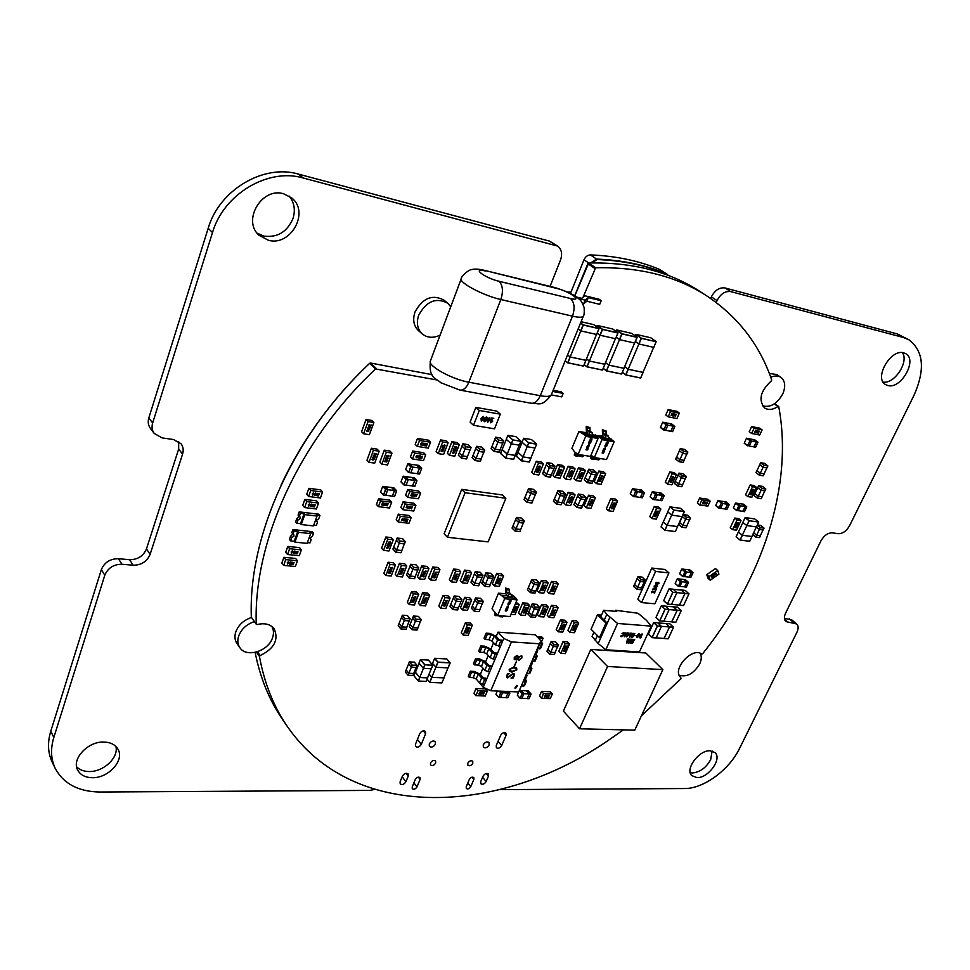 <?xml version="1.0" encoding="UTF-8"?>
<svg xmlns="http://www.w3.org/2000/svg" width="970" height="970" viewBox="0 0 970 970"><rect width="100%" height="100%" fill="white"/><g stroke="black" fill="none" stroke-linecap="round" stroke-linejoin="round"><path stroke-width="1.45" d="M784.415 618.387L791.653 619.769L796.661 623.989L785.906 621.564C784.015 619.709 783.918 616.908 785.591 613.185L820.899 540.945C824.027 535.501 827.846 532.797 832.357 532.845L838.25 533.682C842.712 533.73 846.507 531.051 849.623 525.631L913.946 395.421C925.319 369.74 923.695 351.225 909.084 339.876L903.264 337.451L730.701 291.594C725.136 290.879 720.589 293.874 717.06 300.579L716.224 302.482M710.67 298.493L711.374 296.893C714.878 290.212 719.413 287.229 724.966 287.944L897.383 333.971L909.084 339.876M154.23 433.457L150.398 428.4C148.216 425.345 147.682 421.865 148.822 417.937L208.174 228.314C219.232 189.902 263.61 163.7 298.469 174.115L549.626 241.154L557.677 246.113L303.234 177.995C268.266 167.58 223.658 193.964 212.503 232.533L152.654 422.968C151.502 426.909 152.035 430.413 154.23 433.457L162.099 437.906L173.436 439.519L181.026 443.726C183.233 446.746 183.754 450.201 182.578 454.105L150.107 554.343C146.979 561.569 141.317 565.195 133.145 565.231L121.953 564.249C113.66 564.285 107.937 567.947 104.796 575.234L53.835 737.406C50.379 748.84 50.864 759.219 55.314 768.555C63.693 783.893 78.582 791.714 99.995 792.017L369.8 790.404L374.505 789.422M55.314 768.555L52.271 762.323C47.833 752.999 47.336 742.632 50.767 731.235L101.353 569.62C104.469 562.357 110.156 558.72 118.425 558.708L129.58 559.702C137.716 559.69 143.354 556.077 146.47 548.887L178.674 449.025L178.662 441.495M690.252 772.666L692.507 772.957C700 772.181 706.051 767.767 710.658 759.716L712.101 751.022M883.124 382.095C894.51 384.156 909.169 361.871 902.403 352.619M76.63 766.821C79.661 769.889 83.832 771.453 89.131 771.526C103.463 771.974 118.789 757.643 115.915 746.488M257.195 233.2L263.864 236.098C277.469 237.832 287.181 231.939 293.037 218.42C295.583 209.932 294.298 202.5 289.181 196.11M499.805 789.628L684.577 788.537C703.577 788.792 729.294 769.877 739.589 748.355L796.94 632.246C798.613 628.584 798.516 625.832 796.661 623.989M550.063 286.38L560.502 260.045C562.576 253.994 561.642 249.351 557.677 246.113M769.295 373.438L776.667 374.517L780.911 377.378C778.098 375.584 774.703 375.548 770.726 377.245M422.241 333.935L418.543 330.709C413.681 325.993 412.492 319.773 414.99 312.061C422.617 298.045 432.268 294.055 443.92 300.106L447.716 303.222C436.039 297.172 426.376 301.173 418.7 315.238C416.191 322.986 417.367 329.218 422.241 333.935C427.321 337.924 433.263 338.336 440.089 335.147M254.358 621.612C246.744 624.195 241.542 628.924 238.753 635.811C237.25 640.309 237.614 644.25 239.82 647.608L236.947 643.437C234.728 640.079 234.364 636.15 235.868 631.664C238.632 624.789 243.822 620.085 251.424 617.514L251.339 617.235C248.162 536.07 293.134 434.924 369.691 363.338L369.752 363.265M710.088 750.768L715.072 752.647C722.31 758.843 708.258 778.243 697.03 777.613L691.828 775.66C684.674 769.452 698.933 749.955 710.088 750.768M903.749 352.85L905.762 353.686C917.778 359.918 900.972 389.564 887.841 385.539L885.537 384.581C873.667 378.349 890.666 348.533 903.749 352.85M103.972 742.05C110.653 742.293 115.333 744.705 118.013 749.276C124.778 760.262 108.47 778.255 92.283 777.697C85.287 777.54 80.437 775.018 77.721 770.144C71.271 759.086 87.967 741.189 103.972 742.05M268.399 240.269L259.293 235.455C241.772 221.112 261.609 186.834 283.64 193.782L291.679 197.916C310.024 211.993 290.733 246.732 268.399 240.269M679.194 675.205C686.869 677.448 693.695 673.689 699.697 663.941C701.625 659.648 701.771 656.084 700.097 653.246M762.529 405.824C770.326 407.849 777.079 403.859 782.778 393.868C785.833 386.436 785.215 380.931 780.911 377.378M450.747 306.762L447.716 303.222M239.82 647.608C246.247 658.072 268.29 651.367 272.509 637.86C273.989 633.58 273.758 629.772 271.806 626.426M570.457 293.473L584.013 259.742C585.468 256.662 587.602 255.049 590.427 254.916C615.865 255.898 638.987 260.784 659.806 269.539L666.087 273.649C645.244 264.895 622.073 260.045 596.562 259.087L590.621 262.943L596.562 259.087C622.061 260.045 645.244 264.907 666.087 273.649L666.972 274.195M668.403 275.492L666.79 274.11C645.935 265.368 622.764 260.518 597.253 259.56L590.427 254.916M597.241 259.56L591.603 262.931M567.559 292.079L571.015 292.079M553.167 390.279L561.206 391.832L563.182 393.444L552.694 391.419M551.287 394.887L561.763 396.888L563.182 393.444M578.338 298.481L585.14 300.13L588.317 297.596L601.194 300.724L599.715 304.337L586.838 301.221L583.649 303.804L582.606 303.549M601.194 300.724L599.12 299.245L585.007 295.801L581.794 298.323L576.435 297.026M585.14 300.13L583.649 303.804M588.317 297.596L586.838 301.221M280.997 485.267C302.01 440.271 331.57 399.604 369.655 363.253M574.652 295.838L587.929 263.428M641.425 715.824L681.037 678.648L680.697 677.448C671.446 669.639 692.337 646.469 701.759 654.083L702.571 653.804C761.789 580.108 793.751 486.37 778.752 406.721L778.025 406.527C772.835 409.837 768.349 410.298 764.566 407.933C758.201 399.931 760.444 390.946 771.271 380.98L771.696 379.997C759.837 345.114 738.376 317.19 707.3 296.238C676.83 276.292 639.606 266.811 595.641 267.781L583.018 297.353M436.779 379.937L375.608 368.964C298.59 441.023 253.231 542.666 256.262 624.086L257.111 624.571C264.664 622.716 270.363 624.146 274.195 628.839C278.899 639.812 274.219 648.712 260.154 655.55L259.463 656.484C264.361 683.268 273.661 706.596 287.362 726.506C353.116 821.917 497.549 815.236 605.959 741.977L623.395 729.864M631.797 333.401L637.084 337.22L621.952 333.753L616.726 329.933L631.797 333.401L637.06 337.208L634.695 343.065L619.6 339.658L616.205 337.22M615.986 331.413L616.726 329.933M477.749 603.049L478.562 601.073L483.315 601.448L482.454 603.437L477.749 603.049L474.754 599.896L475.555 597.932L480.453 598.296M474.221 611.209L471.408 608.081L474.815 599.969M518.671 691.937L517.325 695.199L520.09 698.327L521.957 698.376L523.897 693.635L522.199 693.574L519.508 690.555M520.078 698.279L517.325 695.199M521.205 690.628L528.262 690.882M519.556 690.458L521.12 690.519L523.897 693.635M530.772 616.944L527.874 613.877L528.686 611.961L531.584 614.968L530.869 617.017L527.874 613.877M539.102 608.566L539.599 607.317L536.677 604.322L539.623 607.45L538.799 609.366L534.312 609.002L531.245 605.935L532.19 603.922L536.689 604.358M538.677 609.366L536.131 615.344L531.681 614.992L528.783 611.973L531.317 606.007M615.526 338.736L600.139 335.256L602.515 329.461L617.926 332.989L615.574 338.736L617.926 332.831L612.688 329.012L597.29 325.459L596.635 326.757M541.478 641.97L543.067 638.272L541.903 637.047L537.174 636.866M485.182 639.472L484.042 638.212L486.14 633.168L489.947 633.434L496.034 636.199L499.489 639.982L501.393 640.103L502.545 641.364L497.586 639.848L495.476 644.892L492.032 641.109L488.989 639.715L485.182 639.472L487.279 634.428L486.14 633.168M474.124 671.422L470.317 671.228L468.267 676.175L469.383 677.46L473.178 677.642L476.197 679.012L479.556 682.892L482.575 684.274L484.648 679.327L486.552 679.412L485.424 678.127L483.521 678.042L480.15 674.174L474.124 671.422M581.091 321.725L593.773 324.647L599.011 328.503L583.261 324.889L580.606 322.901M484.539 586.256L481.69 583.261L482.49 581.175L485.364 584.207L484.563 586.304L489.462 586.692L484.636 586.341L481.69 583.261M490.723 573.258L493.681 576.386L492.869 578.411L487.946 577.902L485.061 574.883L485.885 572.882L490.784 573.318M492.736 578.423L490.165 584.655L485.473 584.219L482.587 581.188L485.133 574.955M636.793 589.263L640.806 589.675L641.752 587.759L640.806 589.675L636.756 589.275L633.616 586.316L634.441 584.461L637.496 587.286L636.756 589.275L633.616 586.316M642.079 577.077L645.159 579.902L644.347 581.915L640.285 581.503L637.06 578.605L638.03 576.653L642.128 577.126M644.262 581.903L641.655 587.711L637.593 587.311L634.525 584.473L637.132 578.666M564.819 496.179L565.668 494.045L562.527 491.22L557.98 490.565L556.986 492.699L560.236 495.585L561.096 493.536L565.704 494.179L562.588 491.269M556.501 504.085L553.433 501.187L557.059 492.772M576.98 507.455L573.888 504.679L574.737 502.557L577.829 505.358L577.029 507.504L581.491 508.11L582.364 506.291M585.201 499.623L580.715 499.053L577.441 496.191L578.435 494.07L582.946 494.748M585.092 499.671L582.4 505.988L577.938 505.382L574.834 502.569L577.514 496.252M551.833 463.393L554.986 466.182L550.293 465.442L549.275 467.625L546.171 464.848L547.177 462.654L551.833 463.393L554.986 466.182L554.149 468.413L549.275 467.625M545.673 476.403L542.582 473.53L546.243 464.921M418.252 680.988L413.947 675.702L415.33 672.259L419.646 677.509L418.349 681.098L413.947 675.702M428.34 659.988L432.765 665.299L431.371 668.791L423.344 668.33L419.004 663.116L420.398 659.648L428.4 660.061M431.238 668.815L427.552 677.885L419.755 677.521L415.439 672.259L419.076 663.201M538.75 584.316L539.32 582.897L536.386 579.963M533.973 584.558L534.797 582.606L539.32 582.897L536.325 579.914L531.839 579.478L530.881 581.515L533.815 584.486L538.52 584.971L539.344 583.031L538.471 584.983M528.286 587.65L531.221 590.633L530.408 592.585L527.474 589.59L530.942 581.588M382.726 486.382L385.551 489.401L383.465 495.088L380.628 491.96L382.726 486.382L384.993 486.564L387.818 489.571L385.708 489.292L382.895 486.285M385.126 486.697L393.82 487.801M410.201 464.193L418.773 465.382M407.824 463.842L410.722 466.8L412.99 467.176L410.067 464.048L407.824 463.842L405.702 469.444L408.588 472.463M494.13 451.377L491.087 448.589L491.935 446.321L494.991 449.122L494.215 451.45L499.126 452.214L500.059 449.886M502.872 443.096L503.733 440.816L500.641 438.016L503.697 440.792L502.896 443.132L497.901 442.344L494.664 439.458L495.682 437.191L500.666 438.052M502.763 443.132L500.035 449.934L495.1 449.158L492.045 446.333L494.748 439.531M601.509 615.089L597.471 614.762L605.959 623.092L607.268 623.189L604.213 620.206L606.808 614.362L617.575 623.455L651.222 626.123L646.456 620.339L638.03 613.246L615.513 610.263L616.726 611.427L603.619 610.312L606.808 614.362M651.222 626.123L639.424 651.949L605.801 649.754L598.199 643.559L600.782 637.763L599.484 637.666L591.069 629.263L597.471 614.762M473.821 585.262L470.971 582.158L471.784 580.157L474.633 583.2L473.918 585.346L470.971 582.158M480.065 572.203L482.987 575.246L478.198 574.774L477.228 576.871L474.354 573.84L475.312 571.73L480.065 572.203L482.987 575.246L482.187 577.392L477.228 576.871M482.054 577.392L479.495 583.661L474.742 583.225L471.881 580.169L474.427 573.913M458.373 455.294L461.38 458.167L458.361 455.185L459.21 453.002L462.205 455.851L461.441 458.204L458.361 455.185M470.195 449.753L471.08 447.57L470.232 449.789L465.103 449.013L461.926 446.079L462.933 443.787L468.061 444.648M470.086 449.789L467.394 456.664L462.326 455.888L459.319 453.014L461.999 446.151M511.396 443.884L512.96 440.004L520.89 441.301L519.374 445.169L511.396 443.884L506.231 439.313L507.94 435.336L515.858 436.658L520.914 441.156L512.803 439.919M500.605 453.499L505.564 458.046L500.593 453.39L506.316 439.386M480.271 461.332L475.142 460.568L472.123 457.707L472.96 455.427L475.967 458.276L475.288 460.532L472.099 457.597M481.678 447.073L484.794 450.068L479.713 449.122L478.695 451.389L475.664 448.564L476.682 446.285L481.678 447.073L484.794 450.068L483.933 452.25L478.695 451.389M483.787 452.25L481.084 459.065L476.088 458.301L473.069 455.451L475.749 448.637M595.956 474.1L596.538 472.632L593.373 469.916M591.179 474.136L592.052 472.087L596.514 472.778L593.325 469.88L588.863 469.177L587.856 471.323L591.179 474.136L595.689 474.815L596.501 472.62L592.039 471.917L591.021 474.063M587.408 482.648L584.255 479.81L587.929 471.384M405.484 476.597L414.057 477.737M403.108 476.27L405.993 479.241L408.249 479.604L405.351 476.452L403.108 476.27L400.998 481.823L403.859 484.867M531.524 439.58L536.616 444.054L528.771 442.744L527.049 446.697L522.03 442.211L523.739 438.27L531.524 439.58L536.616 444.054L535.088 448.031L536.616 444.199L535.028 448.043L527.049 446.697M521.363 460.774L516.38 456.167L522.115 442.284M446.794 658.945L450.141 662.813L437.955 662.122L434.693 658.266L446.794 658.945L450.092 662.789L448.079 667.894L435.966 667.275L432.523 663.322L434.693 658.266M432.147 664.486L432.596 663.407M495.112 613.404L494.542 614.677L495.403 615.611L496.009 614.362M634.428 489.001L641.267 489.947M632.452 488.698L635.653 491.414L637.46 491.56L634.271 488.868L632.598 488.613L630.27 493.706L633.495 496.543L635.204 496.798L633.531 496.555L635.786 491.329L632.598 488.613M682.747 576.507L679.643 573.767L681.74 569.05L683.413 569.135L686.542 571.888L685.002 571.718L681.886 568.966M689.803 569.851L692.98 572.603L691.404 572.421L688.276 569.681L689.803 569.851L692.968 572.749L690.846 577.356L689.234 577.247L691.404 572.421M688.276 569.681L683.547 569.257M411.377 667.178L412.153 665.238L417.064 665.468L416.227 667.433L411.207 667.105L408.54 663.856L409.316 661.916L414.372 662.158M406.103 669.979L408.758 673.241L407.994 675.265L405.327 671.919L408.612 663.941M650.846 337.79L656.144 341.586L650.87 337.803L636.065 334.395L635.302 335.935M679.4 605.086L684.99 593.507L688.979 593.87L685.232 590.415M683.583 605.474L688.979 593.87L685.184 590.378L681.243 589.99L684.941 593.434L679.558 605.098L671.543 604.371M673.277 589.299L681.195 590.087M667.493 604.092L671.519 604.419L676.902 592.706L673.156 589.178L669.045 588.875L663.686 600.588L667.384 604.043M724.347 501.551L729.173 504.4L724.347 501.551L727.585 504.267L725.39 509.02L720.637 508.328M719.679 500.957L724.299 501.648M717.848 500.678L722.808 503.6L719.51 500.823L717.994 500.593L715.678 505.552L720.528 508.425L718.988 508.207L721.256 503.212L718.94 508.183L715.678 505.54M291.691 537.695L293.958 536.119L293.777 534.664L291.752 532.724L292.879 529.559L312.352 531.693L313.565 533.136L309.951 532.748L310.667 533.621L298.457 532.287L297.741 531.414L294.213 541.236L290.551 540.86L291.691 537.695L290.503 536.228L292.867 534.106M290.551 540.86L289.375 539.381L290.503 536.228M752.975 439.361L757.922 442.162L752.975 439.361L756.333 441.968L754.066 446.879L749.179 446.091M748.355 438.61L752.926 439.471M746.488 438.258L751.568 441.12L748.149 438.464L746.488 438.258L744.245 443.29L747.676 445.824L750.016 440.683L746.621 438.173M591.7 455.815L590.342 458.107L591.312 458.931L592.912 457.112L595.98 459.428L597.411 458.058M678.272 586.256L675.181 583.516L677.278 578.823L678.939 578.896L682.055 581.66L680.516 581.503L677.412 578.738M679.073 579.005L685.378 579.611M497.27 691.04L495.949 694.265L498.689 697.369L495.937 694.18M459.004 596.392L461.878 599.508L457.028 599.072L456.07 601.157L453.257 598.066L454.202 595.98L459.004 596.392L461.878 599.508L461.089 601.63L456.07 601.157M450.723 604.346L453.524 607.45L452.735 609.451L449.922 606.335L453.329 598.15M546.959 651.185L549.832 654.229L546.959 651.185L547.747 649.257L550.62 652.289L549.832 654.229L554.161 654.507L549.917 654.265L546.959 651.1M557.629 646.747L553.312 646.529L550.269 643.437L551.202 641.497L555.543 641.837M557.52 646.808L555.01 652.567L550.717 652.301L547.844 649.269L550.342 643.498M297.984 520.065L300.263 518.489L300.069 516.998L298.057 515.082L299.196 511.893L318.693 514.185L319.918 515.616L316.293 515.191L317.032 516.052L304.798 514.621L304.071 513.76L300.518 523.667L296.844 523.254L297.984 520.065L296.796 518.611L299.172 516.428M296.844 523.254L295.656 521.799L296.796 518.611M657.878 622.91L669.834 623.819M653.659 622.57L657.308 626.002L652.022 637.642L656.144 637.92L661.431 626.402L657.769 622.801L653.659 622.57L648.396 634.089L652.01 637.605M575.513 452.723L574.191 454.991L575.149 455.815L576.75 453.996L579.805 456.312L581.224 454.93M412.82 569.572L413.632 567.486L418.749 567.971L417.876 570.057L412.82 569.572L409.873 566.383L410.686 564.31L415.948 564.783M407.327 572.918L410.092 576.034L409.304 578.205L406.527 574.98L409.946 566.468M669.785 423.453L674.817 426.497L672.574 431.601L674.817 426.351L669.785 423.453L673.071 426.133L670.816 431.286L665.602 430.328M664.692 422.617L669.736 423.563M662.68 422.241L667.845 425.2L664.498 422.459L662.68 422.241L660.424 427.394L663.747 430.074M505.867 498.265L502.411 494.967L461.684 489.365L444.127 533.815L447.425 537.271L465.066 492.712L505.867 498.265L488.128 541.89L447.425 537.271M409.376 620.909L410.152 618.775L407.376 615.562L402.392 615.186L401.459 617.296L404.332 620.57L409.316 620.933L410.152 618.775L407.436 615.635M400.877 628.887L398.185 625.638L401.531 617.381M399.264 543.346L400.089 541.224L405.254 541.781L404.429 543.903L399.264 543.346L396.306 540.181L397.118 538.059L402.501 538.605M393.735 546.862L396.512 549.966L395.712 552.088L392.923 548.984L396.378 540.266M667.057 525.207L664.862 530.226L661.031 526.94L663.225 521.921L667.202 525.267L677.533 526.552M671.737 515.167L682.153 516.598L684.384 511.663L680.443 508.292L669.955 506.886L667.736 511.845L671.737 515.167L673.98 510.208L684.384 511.663L680.479 508.316M682.031 516.598L677.509 526.589L667.142 525.219L663.31 521.933L667.796 511.905M760.722 525.425L763.984 528.165L760.698 525.425L757.437 524.964M762.408 486.358L765.766 488.916L761.996 488.31L760.989 490.262L757.667 487.716L758.661 485.752L762.408 486.358L765.803 489.062L764.918 490.929L760.989 490.262M757.34 498.131L754.042 495.476L757.728 487.752M686.263 476.755L683.074 473.796L678.964 473.117L677.957 475.167L681.376 477.883L685.499 478.525L686.348 476.428L682.237 475.761L681.219 477.81M677.581 486.043L674.332 483.303L678.03 475.227M682.019 527.268L685.948 527.789L681.922 527.243L678.733 524.54L679.57 522.551L682.759 525.243L682.068 527.207L678.721 524.443M689.658 519.823L685.644 519.314L682.286 516.561L683.268 514.573L687.306 515.167M689.549 519.847L686.845 525.801L682.856 525.267L679.655 522.563L682.346 516.61M678.952 461.684L675.666 458.98L676.551 456.991L679.837 459.598L679.024 461.732L675.666 458.98M684.48 449.353L687.791 451.947L686.918 454.105L682.795 453.39L679.339 450.711L680.358 448.637L684.517 449.389M686.833 454.081L684.056 460.326L679.934 459.622L676.636 457.015L679.4 450.771M756.018 472.669L759.328 475.191L755.994 472.56L756.867 470.668L760.213 473.19L759.401 475.227L755.994 472.56M764.445 463.345L767.816 465.867L766.979 467.916L763.172 467.273L759.655 464.678L760.662 462.69L764.445 463.345L767.84 465.988M766.858 467.904L764.081 473.857L760.298 473.214L756.952 470.68L759.716 464.727M650.106 496.81L653.319 499.514L655.102 499.72L653.319 499.514L650.106 496.81L652.422 491.669L654.059 491.923L657.26 494.603L655.635 494.361L652.422 491.669M654.216 492.057L660.922 492.978M521.205 517.992L524.249 520.914L519.532 520.308L518.538 522.442L515.543 519.544L516.525 517.398L521.205 517.992L524.249 520.914L523.436 523.097L524.249 521.06L523.388 523.109L518.538 522.442M515.034 531.002L512.051 528.019L515.616 519.617M740.013 540.023L736.133 536.859L738.328 532.045L742.377 535.282L751.956 536.519L749.725 541.26L740.171 540.011L742.377 535.282M754.733 518.926L758.71 522.078L749.119 520.708L745.19 517.568L754.733 518.926L758.685 522.066L756.467 526.94L758.71 522.078L749.119 520.708L746.767 525.546L742.838 522.393L745.19 517.568M756.394 526.928L751.871 536.507L742.317 535.234L738.412 532.057L742.899 522.442M665.541 606.177L677.46 607.147L681.158 610.53L677.496 607.196M669.13 609.621L665.432 606.068L661.31 605.789L656.011 617.405L659.709 620.945L665.141 609.257L669.13 609.621L663.807 621.236L659.782 620.945M736.618 510.499L733.369 507.904L735.539 503.078L737.176 503.224L740.449 505.819L735.672 502.993M737.333 503.357L743.444 504.194M533.282 489.28L536.386 492.129L531.669 491.45L530.663 493.621L527.607 490.784L528.601 488.613L533.282 489.28L536.386 492.129L535.561 494.348L530.663 493.621M527.098 502.314L524.067 499.38L527.68 490.856M418.422 616.386L421.21 619.587L416.227 619.199L415.281 621.297L412.553 618.12L413.487 616.023L418.422 616.386L421.21 619.587L420.434 621.709L415.281 621.297M410.055 624.425L412.771 627.614L411.983 629.627L409.267 626.426L412.626 618.205M579.539 728.785L563.4 711.131L590.791 649.427L645.802 653.004L662.886 669.627L634.768 730.143L579.539 728.785L607.572 666.475L662.886 669.627M500.666 735.284C502.314 732.762 504.073 732.035 505.928 733.126L506.049 735.405L501.648 745.59C499.986 748.125 498.228 748.84 496.385 747.749L496.264 745.518L500.666 735.284M483.254 744.839C485.073 742.074 486.988 741.298 489.025 742.511L489.159 744.936C487.34 747.7 485.412 748.476 483.387 747.264L483.254 744.839M483.084 776.133C484.77 773.611 486.528 772.896 488.359 773.987L488.456 776.133L486.103 781.59C484.43 784.112 482.672 784.827 480.829 783.724L480.732 781.602L483.084 776.133M467.782 763.232C469.334 760.88 470.983 760.213 472.705 761.268L472.802 763.269C471.25 765.621 469.601 766.276 467.879 765.233L467.782 763.232M469.347 779.383C470.765 777.261 472.244 776.667 473.796 777.601L473.881 779.383L470.753 786.682C469.334 788.816 467.843 789.398 466.303 788.464L466.218 786.706L469.347 779.383M429.249 743.99C431.141 741.104 433.166 740.328 435.312 741.662L435.457 744.099C433.566 746.985 431.541 747.761 429.383 746.415L429.249 743.99M419.792 733.635C421.562 730.931 423.453 730.216 425.466 731.489L425.612 733.756L421.259 744.354C419.476 747.058 417.585 747.761 415.572 746.488L415.451 744.269L419.792 733.635M430.474 762.978C432.074 760.553 433.772 759.898 435.566 761.013L435.675 763.014C434.075 765.439 432.365 766.094 430.571 764.966L430.474 762.978M402.429 776.085C404.223 773.393 406.115 772.678 408.115 773.951L408.224 776.085L405.896 781.747C404.102 784.451 402.211 785.154 400.21 783.869L400.101 781.759L402.429 776.085M415.305 779.443C416.785 777.212 418.349 776.63 419.986 777.661L420.083 779.431L416.979 786.925C415.499 789.144 413.935 789.738 412.298 788.695L412.214 786.949L415.305 779.443M406.733 565.995L404.769 563.788L399.458 563.267L395.214 574.216L397.166 576.447L401.422 565.474L406.733 565.995L402.477 576.944L397.166 576.447M575.089 468.91L572.846 466.958L568.105 466.218L563.558 477.082L565.777 479.059L570.336 468.17L575.089 468.91L570.518 479.762L565.777 479.059M448.116 442.805L445.994 440.768L440.61 439.919L436.112 451.583L438.21 453.633L442.72 441.944L448.116 442.805L443.605 454.457L438.21 453.633M668.936 572.894L665.141 569.511L651.816 568.056L637.848 599.108L641.546 602.576L655.599 571.451L668.936 572.894L654.883 603.789L641.546 602.576M544.376 612.725L544.655 612.058L542.715 612.203L543.636 613.198L543.988 612.373L542.885 612.24L544.279 612.349M548.244 606.965L546.159 604.856L541.587 604.468L537.319 614.471L539.381 616.605L543.661 606.577L548.244 606.965L543.964 616.968L539.381 616.605M425.721 454.76L423.635 452.699L412.686 451.026L410.455 456.894L412.517 458.968L414.76 453.099L425.721 454.76L423.49 460.604L412.517 458.968M472.305 625.226L470.317 623.019L465.43 622.667L461.247 632.889L463.224 635.107L467.419 624.874L472.305 625.226L468.11 635.447L463.224 635.107M301.379 549.905L299.536 547.613L287.787 546.425L285.713 552.221L287.544 554.525L289.63 548.717L301.379 549.905L299.293 555.677L287.544 554.525M515.24 604.177L519.265 604.516L516.04 602.273M710.149 501.138L707.833 499.271L699.625 498.034L697.345 503.054L699.637 504.933L701.928 499.914L710.149 501.138L707.857 506.134L699.637 504.933M617.599 500.993L615.356 499.041L610.87 498.398L606.359 508.838L608.578 510.802L613.101 500.35L617.599 500.993L613.076 511.408L608.578 510.802M741.019 520.466L738.703 518.611L734.775 518.053L730.252 527.765L732.556 529.644L737.079 519.908L741.019 520.466L736.485 530.178L732.556 529.644M592.755 434.305L598.066 438.464L590.463 456.433L578.108 454.421L574.713 452.032L571.9 448.298L578.932 431.456L587.396 432.935M590.027 427.637L586.195 426.315L590.027 427.637L589.954 430.947L592.246 432.85L592.185 436.161L584.558 434.839L578.932 431.456M586.195 426.315L586.413 432.111L589.323 435.663L589.396 432.341L587.105 430.437L587.177 427.127M676.454 474.488L674.138 472.62L669.846 471.929L665.25 482.272L667.554 484.163L672.161 473.796L676.454 474.488L671.846 484.83L667.554 484.163M487.304 691.161L485.352 688.918L475.991 688.518L473.954 693.392L475.882 695.648L477.931 690.773L487.304 691.161L485.255 696.023L475.882 695.648M322.586 492.032L320.67 489.838L308.872 488.322L306.738 494.3L308.63 496.519L310.776 490.529L322.586 492.032L320.439 497.986L308.63 496.519M578.714 622.982L576.616 620.885L572.203 620.533L567.959 630.294L570.02 632.404L574.288 622.631L578.714 622.982L574.446 632.719L570.02 632.404M660.849 508.983L658.581 507.067L654.289 506.449L649.779 516.622L652.022 518.562L656.557 508.377L660.849 508.983L656.314 519.144L652.022 518.562M500.326 414.178L496.858 411.11L475.87 407.388L470.098 422.168L473.505 425.296L479.313 410.468L500.326 414.178L494.506 428.837L473.505 425.296M594.937 435.348L603.57 436.257M606.141 430.995L602.358 429.698L606.141 430.995L606.08 434.281L608.384 436.173L608.323 439.458L600.818 438.161L595.168 434.79M602.358 429.698L602.576 435.433L605.51 438.974L605.583 435.675L603.279 433.784L603.34 430.498M679.339 413.123L676.963 411.316L668.148 409.607L665.784 415.014L668.148 416.833L670.525 411.413L679.339 413.123L676.975 418.519L668.148 416.833M710.234 580.242L708.015 578.302L706.778 574.652L715.46 568.565L717.703 570.493L718.915 574.155L710.234 580.242L709.009 576.592L717.703 570.493M379.137 451.208L377.112 449.11L371.413 448.249L366.999 460.18L369.012 462.302L373.426 450.347L379.137 451.208L374.711 463.126L369.012 462.302M756.467 487.364L754.114 485.558L750.174 484.915L745.578 494.797L747.931 496.628L752.526 486.734L756.467 487.364L751.859 497.234L747.931 496.628M391.965 453.099L389.916 451.014L384.29 450.165L379.876 462.023L381.889 464.133L386.327 452.262L391.965 453.099L387.527 464.945L381.889 464.133M558.223 583.94L556.125 581.854L551.53 581.406L547.213 591.53L549.311 593.628L553.64 583.491L558.223 583.94L553.894 594.052L549.311 593.628M420.64 493.075L418.591 490.965L407.764 489.51L405.569 495.246L407.594 497.38L409.789 491.632L420.64 493.075L418.446 498.786L407.594 497.38M548.183 582.97L546.086 580.872L541.454 580.424L537.137 590.597L539.223 592.706L543.552 582.521L548.183 582.97L543.855 593.131L539.223 592.706M318.548 503.066L316.644 500.859L304.847 499.404L302.725 505.346L304.616 507.577L306.738 501.623L318.548 503.066L316.414 508.983L304.616 507.577M415.912 505.346L413.887 503.212L403.059 501.829L400.877 507.528L402.889 509.686L405.072 503.976L415.912 505.346L413.729 511.032L402.889 509.686M393.262 539.781L391.286 537.586L385.854 536.992L381.586 548.195L383.538 550.402L387.818 539.187L393.262 539.781L388.982 550.972L383.538 550.402M595.398 497.828L593.167 495.864L588.572 495.209L584.073 505.77L586.28 507.746L590.803 497.173L595.398 497.828L590.875 508.377L586.28 507.746M511.166 594.416L514.258 596.417L517.058 599.848L510.05 616.544L497.61 615.562L492.032 608.808L498.519 593.155L505.831 593.81M509.359 589.214L505.612 588.038L509.359 589.214L509.274 592.452L511.335 594.598L511.251 597.835L503.588 597.156L498.519 593.155M505.612 588.038L505.77 593.737L508.389 597.581L508.474 594.331L506.413 592.185L506.498 588.948M471.578 572.773L469.541 570.615L464.545 570.13L460.265 580.727L462.29 582.897L466.582 572.288L471.578 572.773L467.285 583.37L462.29 582.897M460.677 571.706L458.652 569.548L453.608 569.038L449.34 579.708L451.341 581.891L455.633 571.209L460.677 571.706L456.385 582.352L451.341 581.891M605.668 473.663L603.413 471.735L598.817 471.02L594.258 481.702L596.489 483.654L601.073 472.948L605.668 473.663L601.097 484.345L596.489 483.654M439.919 569.669L437.919 567.486L432.765 566.977L428.51 577.756L430.498 579.951L434.766 569.16L439.919 569.669L435.639 580.436L430.498 579.951M429.734 595.301L427.758 593.082L422.629 592.634L418.422 603.279L420.374 605.51L424.593 594.865L429.734 595.301L425.515 605.923L420.374 605.51M503.612 575.913L501.538 573.791L496.701 573.306L492.396 583.746L494.445 585.892L498.762 575.44L503.612 575.913L499.295 586.341L494.445 585.892M499.198 579.442L500.12 580.424M418.688 594.295L416.724 592.076L411.535 591.627L407.339 602.321L409.279 604.565L413.487 593.846L418.688 594.295L414.469 604.977L409.279 604.565M395.445 564.989L393.493 562.782L388.121 562.248L383.902 573.258L385.83 575.501L390.073 564.467L395.445 564.989L391.201 575.998L385.83 575.501M471.699 599.909L469.686 597.726L464.751 597.302L460.52 607.705L462.508 609.912L466.752 599.484L471.699 599.909L467.443 610.3L462.508 609.912M561.969 627.748L563.109 627.602M567.026 622.328L564.94 620.218L560.478 619.866L556.222 629.676L558.296 631.809L562.551 621.976L567.026 622.328L562.758 632.125L558.296 631.809M529.487 605.377L527.425 603.255L522.757 602.855L518.501 612.955L520.538 615.101L524.818 604.989L529.487 605.377L525.207 615.477L520.538 615.101M450.068 598.066L448.079 595.871L443.035 595.434L438.816 605.959L440.792 608.178L445.024 597.629L450.068 598.066L445.836 608.578L440.792 608.178M391.686 502.266L389.673 500.12L378.603 498.713L376.433 504.473L378.421 506.643L380.592 500.859L391.686 502.266L389.503 508.013L378.421 506.643M297.475 560.745L295.632 558.441L283.907 557.301L281.833 563.073L283.652 565.401L285.726 559.617L297.475 560.745L295.389 566.492L283.652 565.401M411.183 517.64L409.158 515.494L398.343 514.173L396.184 519.835L398.173 522.005L400.343 516.331L411.183 517.64L409 523.279L398.173 522.005M428.898 568.59L426.909 566.395L421.707 565.886L417.452 576.713L419.428 578.932L423.696 568.08L428.898 568.59L424.63 579.405L419.428 578.932M585.407 470.511L583.164 468.571L578.472 467.843L573.925 478.646L576.144 480.611L580.715 469.783L585.407 470.511L580.836 481.314L576.144 480.611M569.523 643.959L567.462 641.837L563.049 641.534L558.841 651.197L560.89 653.331L565.11 643.668L569.523 643.959L565.304 653.61L560.89 653.331M615.053 611.282L615.513 610.263M564.576 467.273L562.345 465.321L557.556 464.569L553.009 475.494L555.216 477.47L559.775 466.534L564.576 467.273L560.005 478.198L555.216 477.47M459.331 444.575L457.197 442.562L451.874 441.714L447.376 453.305L449.486 455.354L453.996 443.739L459.331 444.575L454.809 456.167L449.486 455.354M575.077 494.93L572.87 492.954L568.178 492.287L563.679 502.969L565.874 504.958L570.384 494.263L575.077 494.93L570.566 505.6L565.874 504.958M543.37 463.975L541.163 461.999L536.264 461.235L531.73 472.293L533.912 474.294L538.471 463.211L543.37 463.975L538.811 475.021L533.912 474.294M430.522 442.235L428.425 440.186L417.452 438.452L415.221 444.357L417.294 446.418L419.537 440.501L430.522 442.235L428.267 448.116L417.294 446.418M558.102 607.802L556.016 605.704L551.481 605.316L547.213 615.271L549.287 617.393L553.567 607.426L558.102 607.802L553.821 617.757L549.287 617.393M479.362 658.848L475.555 658.63L473.493 663.601L474.609 664.874L478.416 665.08L481.447 666.463L484.83 670.306L487.861 671.689L489.947 666.717L491.851 666.814L490.711 665.541L488.807 665.432L485.412 661.601L479.362 658.848M484.636 646.178L480.829 645.935L478.743 650.943L479.871 652.216L483.69 652.446L486.722 653.828L490.129 657.636L493.184 659.03L495.282 654.022L497.186 654.132L496.034 652.859L494.13 652.749L490.711 648.942L484.636 646.178M373.874 422.52L371.837 420.459L366.054 419.513L361.604 431.698L363.617 433.784L368.079 421.586L373.874 422.52L369.412 434.681L363.617 433.784M552.33 693.95L550.329 691.768L541.539 691.392L539.49 696.108L541.478 698.303L543.539 693.586L552.33 693.95L550.269 698.643L541.478 698.303M762.093 429.904L759.668 428.146L751.617 426.582L749.252 431.735L751.665 433.493L754.042 428.34L762.093 429.904L759.728 435.033L751.665 433.493M607.572 666.475L590.791 649.427M619.6 339.658L621.976 333.922L637.084 337.378L634.695 343.065M605.486 362.598L608.833 365.144L623.928 368.333L634.598 343.041M623.94 368.297L608.736 365.12L606.444 370.916L608.905 365.193M605.462 362.634L608.736 365.12M608.833 365.144L619.503 339.621M603.194 368.418L606.371 370.867M621.612 374.008L624.037 368.382L621.624 373.983L606.541 370.843L603.219 368.345M480.392 598.235L483.242 601.303L478.549 600.903L477.592 602.964M472.305 606.117L475.142 609.208L479.835 609.584L482.369 603.437M479.859 609.524L479.144 611.597L479.944 609.633M475.203 609.269L479.895 609.645L479.083 611.609L474.318 611.294L475.203 609.269L474.233 611.173L471.408 608.081M472.208 606.117L475.033 609.184M475.142 609.208L477.676 603.025M521.981 698.315L527.292 698.533L529.268 693.962L526.467 690.846M529.268 693.962L523.945 693.744M526.504 690.749L529.317 694.023L531.026 694.096L529.05 698.655L527.328 698.618M527.159 698.521L529.317 694.023M529.074 698.594L531.075 694.084L528.25 690.846L531.014 693.938L529.305 693.853M536.155 615.283L531.584 614.968M534.24 608.99L531.681 614.992M532.057 604.019L534.979 607.026L534.155 608.93M539.587 607.39L534.979 607.026L539.575 607.462L538.75 609.378M612.664 329L617.902 332.819L602.491 329.291L597.29 325.459M597.205 333.134L600.139 335.256M586.486 358.791L589.384 361.034L604.783 364.283L615.441 338.712M604.795 364.247L589.287 361.01L586.995 366.866L589.457 361.082M586.462 358.839L589.287 361.01M589.384 361.034L600.042 335.232M587.02 366.866L602.37 370.067L586.995 366.866L584.195 364.696L586.923 366.818M604.856 364.344L602.479 369.994L604.856 364.344M518.72 691.937L490.784 690.761L511.433 641.922L539.429 643.777L518.72 691.937L537.707 648.772L540.496 648.578L542.618 643.644L540.896 641.352M543.067 638.272L538.52 638.272M537.707 648.772L539.829 643.837L542.618 643.644M539.429 643.777L541.066 640.964L539.829 643.837M477.689 680.734L483.23 687.318L490.784 690.761M516.61 661.152L514.088 666.305L516.61 661.152M513.979 675.763L513.979 674.477L512.936 674.114L507.443 677.86L506.631 677.484L507.395 673.556L509.25 673.471L506.837 675.617L507.637 677.205L513.227 673.459L514.221 673.895L513.385 677.872L511.044 678.151L513.979 675.763M515.579 688.336L514.9 688.045L516.828 685.402L517.507 685.693L515.579 688.336M511.893 672.149L509.383 671.24L509.177 669.373L514.1 666.984L516.598 667.869L516.852 669.773L511.893 672.149L516.792 669.712L516.573 667.833M516.974 655.393L518.174 656.908L521.824 655.89L521.872 657.999L518.986 660.267L517.459 658.569L514.27 659.467L514.245 657.454L516.974 655.393M514.876 688.009L515.519 688.263L517.471 685.669M514.403 666.329L516.525 661.14M512.936 674.114L513.942 674.453M507.443 677.86L512.887 674.041M506.607 677.448L507.395 677.8M506.837 675.617L509.189 673.641M506.728 676.769L506.789 675.544M514.27 675.811L514.197 673.859M513.336 677.266L514.209 675.75M511.044 678.078L513.275 677.193M496.228 636.417L498.01 632.161L503.782 638.442L511.433 641.922M498.01 632.161L535.21 634.792L541.066 640.964M503.782 638.442L483.23 687.318M480.344 674.393L482.951 668.172M485.606 661.819L488.237 655.514M490.905 649.16L493.56 642.783M484.479 684.359L482.575 684.274M469.383 677.46L471.432 672.513L470.317 671.228M471.432 672.513L475.239 672.707L478.258 674.089L481.629 677.945L484.648 679.327M489.753 671.786L487.861 671.689M474.609 664.874L476.682 659.903L475.555 658.63M476.682 659.903L480.489 660.121L483.521 661.491L486.916 665.335L489.947 666.717M495.076 659.139L493.184 659.03M479.871 652.216L481.957 647.208L480.829 645.935M481.957 647.208L485.776 647.439L488.807 648.821L492.239 652.628L495.282 654.022M500.435 646.408L495.476 644.892M487.279 634.428L491.087 634.695L494.142 636.077L497.586 639.848M521.678 686.02L524.479 685.766L526.564 680.916L524.891 678.563M525.461 679.194L527.134 675.314L526.564 674.683M527.134 675.314L526.31 675.278M523.764 681.182L526.564 680.916M526.989 673.689L529.778 673.447L531.887 668.572L530.19 666.245M530.772 666.863L532.409 663.043L531.839 662.425M532.409 663.043L531.584 662.995M529.087 668.815L531.887 668.572M532.336 661.273L535.125 661.055L537.234 656.156L535.537 653.841M536.107 654.447L537.72 650.7L537.15 650.082M537.72 650.7L536.907 650.652M534.446 656.363L537.234 656.156M509.359 671.204L511.845 672.089M509.602 670.464L509.432 669.324L513.639 667.796L516.367 668.572M513.7 667.869L509.492 669.385L509.626 670.5L512.245 671.276L516.537 669.761L516.404 668.597L513.639 667.796M518.174 656.908L517.75 655.72M521.872 657.999L521.787 655.865M518.986 660.267L521.824 657.939M517.907 659.806L518.926 660.206M517.459 658.569L515.082 659.818M514.245 659.442L515.021 659.745M518.138 659.115L519.265 659.6L521.581 657.963L521.593 656.52L520.769 656.181L517.762 658.303L518.138 659.115L517.701 658.23L520.708 656.12L521.557 656.484M514.488 658.763L515.24 659.139L517.859 657.223L516.731 656.059L514.561 657.466L514.549 658.824L514.5 657.405L516.67 655.987L517.519 656.363M593.773 324.647L598.975 328.49L596.611 334.468L580.921 330.916L578.156 328.915M580.921 330.916L583.285 325.059L599.048 328.66L596.611 334.468M570.069 356.948L567.741 362.841L583.625 366.054L585.953 360.343L570.251 357.021L567.547 354.971L570.166 356.972L585.868 360.294L596.526 334.444M585.88 360.246L583.576 366.066L567.886 362.792L570.251 357.021M570.166 356.972L580.812 330.891M565.17 360.804L567.717 362.816M490.202 584.595L485.364 584.207M488.043 577.962L485.473 584.219M485.885 572.882L488.783 575.913L487.946 577.902M493.681 576.386L488.783 575.913L493.633 576.435L492.821 578.435M490.286 584.704L489.462 586.692L490.238 584.728L489.413 586.704L484.709 586.28L481.678 583.164M641.716 587.771L637.496 587.286M640.212 581.479L637.593 587.311M637.896 576.75L640.976 579.575L640.139 581.43M645.026 580.399L640.976 579.575L645.183 580.06L644.347 581.915M637.654 587.371L636.829 589.214L641.049 589.263M565.013 495.694L565.668 494.191M560.236 495.585L564.843 496.216M554.379 499.162L557.459 501.987L562.018 502.618L564.71 496.216M562.042 502.569L561.278 504.703L556.513 504.024L561.121 504.764L556.586 504.157M554.282 499.15L557.532 502.048L562.127 502.666M557.459 501.987L560.163 495.561M561.254 504.667L562.079 502.678L561.254 504.667M557.362 501.963L556.513 504.024L553.433 501.187M553.446 501.284L556.562 504.145L557.532 502.048M557.835 490.662L560.939 493.475L560.066 495.512M582.424 505.94L577.829 505.358M580.642 499.029L577.938 505.382M578.29 494.166L581.418 496.955L580.545 498.968M585.225 499.671L586.05 497.513L582.921 494.724L586.013 497.489L581.418 496.955L586.013 497.489L585.177 499.683M585.54 498.835L586.05 497.598M554.149 468.413L554.986 466.327L554.1 468.425M543.539 471.456L546.643 474.257L551.299 474.961L554.015 468.413M551.324 474.912L550.499 477.094L545.734 476.452L550.39 477.155L545.758 476.464L546.704 474.318L551.36 475.021L550.414 477.167L551.421 475.009M543.442 471.444L546.704 474.318M546.643 474.257L549.372 467.685M546.534 474.233L545.686 476.331L542.582 473.53M427.588 677.8L419.646 677.509M423.429 668.403L419.755 677.521M420.398 659.648L424.751 664.874L423.344 668.33M432.729 665.25L424.896 664.777L420.531 659.552M418.385 681.073L426.121 681.425L427.624 677.945M528.383 587.662L531.317 590.645L535.816 591.057L538.386 584.983M535.84 590.997L535.1 593.046L535.925 591.106M531.221 590.633L535.876 591.118L535.052 593.058L530.408 592.585L534.955 593.106L530.493 592.706L527.486 589.687M531.317 590.645L533.9 584.534M530.457 592.694L531.378 590.706M531.693 579.563L534.652 582.546L533.815 584.486M387.818 489.571L385.66 495.403L383.574 495.124L380.628 491.96M385.757 495.282L392.341 496.143L394.45 490.577L391.601 487.57M394.45 490.577L387.854 489.704M391.65 487.449L394.511 490.638L396.609 490.917L394.499 496.47L392.329 496.276L394.511 490.638M393.747 487.728L396.597 490.735L394.487 490.456M394.487 496.507L396.645 490.917M392.365 496.252L394.523 496.519M417.185 473.627L419.561 468.122L416.639 465.006M417.391 473.772L419.428 474.075L417.355 473.784M416.591 465.127L419.501 468.061L417.367 473.651L408.709 472.548M412.99 467.176L410.856 472.778L408.758 472.487L410.88 466.691L407.994 463.745M413.002 467.128L419.501 468.061M412.965 466.982L410.722 466.8L408.685 472.548L405.702 469.444M418.713 465.309L421.623 468.243L419.537 467.94M499.211 452.19L500.096 449.995L494.991 449.122M497.828 442.32L495.1 449.158M495.537 437.288L498.616 440.089L497.731 442.259M503.757 440.926L498.616 440.089L503.709 440.962L502.836 443.144M605.801 649.754L617.575 623.455M600.782 637.763L609.875 617.332M625.165 634.295L627.372 632.949L624.207 636.829L624.874 632.925L625.82 632.84L625.165 634.295L625.735 632.828M629.372 637.157L630.5 633.18L631.967 633.301L630.367 636.841L629.324 637.096L630.354 636.672M634.392 635.471L636.611 635.629L634.392 635.471M642.116 634.404L640.794 637.933L639.339 637.642L639.436 635.92L642.467 634.077M629.979 639.303L630.864 639.194L629.106 642.443L631.397 639.23L630.573 642.479L631.749 639.266L632.464 639.315L630.718 643.159L630.088 643.11L630.852 640.139L628.221 642.989L630.051 639.315M634.331 640.552L633.701 639.509L632.622 640.345L633.434 642.419L631.191 643.243L631.531 642.322L632.137 643.146L633.131 642.455L632.343 640.321L634.671 639.412L634.331 640.552L634.574 639.472M627.663 640.467L629.87 639.121L626.717 642.989L627.384 639.109L628.33 639.012L627.663 640.467L628.245 639.012M639.097 635.835L636.732 637.569L636.89 635.665L638.89 633.762L639.097 635.835L639.194 633.871M632.549 634.331L632.986 633.374L634.853 633.507L631.967 636.308L632.234 637.193L633.459 636.465L631.591 637.169L634.465 633.81L632.549 634.331L633.228 633.665M633.289 633.725L634.465 633.81M629.227 634.404L627.929 634.198L628.984 633.058L627.663 632.961L626.377 636.914L629.227 634.404L626.571 636.926M621.2 635.52L620.861 636.538L621.612 636.587L623.831 634.683L623.989 632.804L621.988 633.653L623.407 632.767M621.394 636.296L623.455 634.647L623.661 632.828M598.199 643.559L592.076 636.405L593.955 632.149M600.745 616.811L603.619 610.312M595.192 640.539L597.387 635.58M601.157 615.877L599.678 615.756L604.213 620.206M599.484 637.666L605.959 623.092M624.583 636.744L627.238 633.046M625.104 634.453L624.656 636.381L625.044 634.392L625.941 634.513L625.044 634.392M624.656 636.381L625.941 634.513M629.954 636.441L631.106 633.713M634.344 635.58L636.478 635.738M640.673 637.569L642.055 634.344M639.921 637.86L640.734 637.872M641.655 634.186L639.836 635.908L639.618 637.557L639.776 635.847L641.594 634.125M639.557 637.496L640.345 637.545L641.776 634.235M629.106 642.443L630.354 639.46M630.573 642.479L631.312 639.23M630.585 642.795L631.967 639.569M630.852 640.139L628.899 643.025M632.622 640.345L633.64 639.448M632.816 641.085L632.561 640.285M633.434 642.419L633.264 641.461M632.04 643.304L633.374 642.358M631.725 642.952L631.591 642.31M627.093 642.904L629.736 639.218M627.614 640.624L627.166 642.54L627.541 640.564L628.451 640.685L627.541 640.564M627.166 642.54L628.451 640.685M637.096 637.714L639.036 635.774M636.902 637.423L637.193 635.641L638.987 633.98M637.254 635.702L637.169 637.557L639.024 634.004L637.193 635.641M633.204 634.998L634.659 633.725M631.967 636.308L633.143 634.938M631.931 637.084L631.906 636.247M632.088 637.351L633.398 636.405M627.929 634.198L628.208 633.386M627.869 634.331L626.947 636.381L627.808 634.271L629.033 634.416L627.808 634.271M626.947 636.381L629.033 634.416M623.346 632.707L622.073 633.725M623.831 634.683L623.965 632.767M621.612 636.587L623.771 634.622M479.519 583.6L474.633 583.2M477.313 576.932L474.742 583.225M482.999 575.343L482.187 577.392M478.731 585.734L479.556 583.734L478.671 585.783L473.954 585.334M467.407 456.603L462.205 455.851M465.03 448.989L462.326 455.888M462.775 443.884L465.794 446.733L464.933 448.928M468.001 444.587L471.02 447.437L465.794 446.733L471.044 447.534M466.606 458.907L467.467 456.724M515.858 436.658L520.914 441.156L519.386 445.169M502.242 449.546L507.201 454.093L515.131 455.342L519.241 445.169M515.155 455.282L513.688 459.234L515.24 455.391M507.261 454.154L515.191 455.403L513.639 459.246L505.6 458.07L513.53 459.307L505.637 458.082L507.261 454.154L505.552 457.937L500.593 453.39M502.133 449.534L507.092 454.069M507.201 454.093L511.323 443.86M507.795 435.433L512.803 439.931L511.226 443.811M481.108 459.004L475.967 458.276M478.792 451.45L476.088 458.301M484.782 450.044L483.921 452.25M475.239 460.604L480.344 461.283L481.156 459.125L480.344 461.283L475.288 460.532L476.149 458.361M585.213 477.786L588.378 480.538L592.84 481.217L595.568 474.815M585.128 477.774L588.269 480.526L592.949 481.265M588.378 480.538L591.106 474.112M587.456 482.696L591.93 483.363L587.48 482.708L584.267 479.92M588.269 480.526L587.408 482.575L584.255 479.81M412.662 486.128L414.833 486.334L416.967 480.793L414.796 480.332L411.911 477.373M412.456 485.982L414.796 480.332M411.874 477.495L414.76 480.453L412.638 486.006L406.151 485.133M408.249 479.604L406.127 485.182L403.993 484.951M408.261 479.556L414.76 480.453M408.224 479.422L405.993 479.241L403.884 484.927L406.163 479.313L403.277 476.161M413.996 477.664L416.882 480.635L414.772 486.346L416.967 480.793L414.032 477.689M518.029 452.372L523.024 456.894L530.82 458.119L534.943 448.031M530.845 458.07L529.377 461.987L530.942 458.167M517.919 452.359L522.915 456.87L530.893 458.179L529.329 461.987L521.363 460.701L529.244 462.059L521.448 460.847M523.024 456.894L527.146 446.746M522.915 456.87L521.363 460.701L516.38 456.167M516.392 456.288L521.411 460.835L523.085 456.943M435.966 667.275L437.967 662.292L450.153 662.934L448.079 667.894M429.092 674.089L431.783 677.315L443.908 677.885L447.995 667.894M443.933 677.812L431.674 677.315L429.771 682.371L431.844 677.387M429.067 674.162L431.674 677.315M431.783 677.315L435.87 667.251M427.152 679.218L429.661 682.286L427.152 679.206M443.969 677.957L441.944 682.868L429.831 682.322L441.896 682.916L443.981 677.957M498.362 615.623L495.403 615.611M503.648 616.035L500.775 615.829L499.768 616.678L498.531 615.635M503.636 616.047L502.63 616.908L499.768 616.678M497.61 615.562L504.606 598.769L503.588 597.156M504.606 598.769L517.058 599.848M506.667 608.833L506.279 608.214L507.189 609.257L507.795 608.433L507.116 609.487L506.255 608.372M506.267 608.202L506.134 609.403M506.231 608.348L506.146 609.366M507.843 606.48L508.486 605.134L507.843 606.48M509.686 602.067L510.39 602.831L508.498 603.182L509.686 602.067M509.153 601.097L511.032 600.697L510.838 601.739L510.778 600.769L509.347 601.715L509.905 600.491L509.092 601.036M508.147 603.595L510.002 603.667L508.522 604.94L508.086 603.534M508.498 607.111L506.789 607.899L507.104 606.711L506.91 607.669L508.462 607.135M506.522 610.967L505.261 610.87L505.819 609.79L505.321 610.639L507.104 610.469M516.028 598.247L511.251 597.835M501.817 595.313L507.783 595.835M511.784 596.198L514.258 596.417M507.116 609.487L507.722 608.99M505.94 609.063L506.17 608.287M509.129 603.413L510.147 603.025M508.571 602.431L510.22 602.479M508.486 602.928L510.256 602.515L508.425 602.649M509.347 601.715L510.099 601.17M509.905 600.563L509.298 600.745M508.522 604.94L509.565 604.419M507.94 604.455L509.626 603.971M507.516 607.475L506.789 607.899M506.219 610.554L505.503 610.979M640.552 497.561L642.298 497.755L644.492 492.76L639.557 489.656M640.321 497.428L642.758 492.36M639.509 489.765L642.71 492.469L640.527 497.464L635.314 496.701M637.484 491.729L635.204 496.798M637.496 491.693L642.71 492.469M637.46 491.56L635.653 491.414L633.459 496.434L630.27 493.706M641.231 489.911L644.456 492.772L642.261 497.755L644.492 492.76L641.255 489.923M686.542 571.888L684.444 576.665L682.868 576.556M684.468 576.616L689.246 577.138L691.367 572.518L688.227 569.778M691.367 572.518L686.578 571.997M690.846 577.356L689.306 577.186L690.846 577.392M414.311 662.086L416.991 665.323L412.141 665.068L411.207 667.105M406.2 669.991L408.867 673.253L413.717 673.483L416.142 667.433M413.741 673.41L413.05 675.472L408.14 675.253L405.327 671.919M408.758 673.241L413.826 673.532M408.867 673.253L411.292 667.166M413.038 675.423L413.778 673.556L412.929 675.544L408.079 675.314L413.038 675.423M405.339 672.004L408.043 675.29L408.916 673.326M635.398 341.488L638.975 344.023L641.364 338.36L656.169 341.743L653.768 347.369L638.975 344.023M653.816 347.369L656.169 341.586L653.768 347.369M640.697 377.973L643.11 372.419L640.612 378.033L643.074 372.419L628.281 369.291L624.656 366.611L628.196 369.243L643.001 372.371L653.683 347.345M628.196 369.243L638.878 343.998M628.111 369.218L625.759 374.929L622.364 372.347L625.808 374.953L640.612 378.033L625.808 374.953L628.281 369.291M656.205 341.743L641.34 338.19L636.065 334.395M681.243 589.99L684.99 593.507M679.521 605.195L683.498 605.571L679.618 605.159M676.914 592.646L684.941 593.434M669.045 588.875L672.768 592.233L667.396 604.08L672.913 592.306L676.902 592.706M671.519 604.419L667.53 604.055L663.686 600.588M725.184 508.995L727.621 504.157M722.808 503.6L720.528 508.425M722.82 503.551L727.585 504.267M722.771 503.43L717.994 500.593M725.875 501.781L729.21 504.545L726.979 509.298L725.451 509.08M307.417 542.618L310.024 542.885L311.164 539.756L310.182 537.841L312.425 536.277L313.565 533.136M311.164 539.756L310.06 538.423M298.457 532.287L294.928 542.121L294.213 541.236M294.928 542.121L307.138 543.382L310.667 533.621M292.879 529.559L294.068 531.014L297.741 531.414M292.94 534.191L294.068 531.014M753.823 446.83L756.37 441.859M754.09 446.976L755.569 447.267L754.042 446.988M756.333 441.968L751.58 441.083L749.301 446.042L744.245 443.29M751.532 440.962L749.883 440.768L747.615 445.691L744.232 443.181M754.502 439.652L757.958 442.296L755.666 447.206L754.139 446.928M594.549 458.361L594.113 459.38L591.312 458.931M600.212 458.519L598.793 459.877L595.98 459.428M590.985 455.209L594.367 457.561L601.97 439.64L600.818 438.161M608.893 437.652L614.143 441.738L606.529 459.55L594.367 457.561M601.97 439.64L614.143 441.738M603 451.426L603.061 450.104L604.686 451.062L603.74 451.486L603.085 450.225L603.025 451.389M602.831 451.038L603.146 450.286M604.807 448.346L605.498 446.928L604.807 448.346M606.82 443.642L607.462 444.527L605.692 444.878L606.82 443.642M606.335 442.538L608.129 442.174L607.96 443.363L608.093 442.368L606.492 443.229L607.099 441.92L606.274 442.49M605.231 445.194L607.05 445.424L606.808 445.994L605.025 446.491L605.159 445.242M604.722 449.898L603.473 449.049L604.08 448.54L603.595 449.486L604.795 449.643L605.256 448.783L604.649 449.837L605.292 449.413M603.316 453.184L602.14 453.026L602.673 451.838L602.2 452.772L603.388 452.929L603.861 452.068L603.255 453.123L603.898 452.699M612.979 440.271L608.323 439.458M598.854 436.524L604.783 437.555M608.796 438.258L611.003 438.646M603.558 450.832L603.17 450.128M603.958 451.596L604.565 451.111M607.414 444.442L607.281 443.823M607.462 444.527L605.522 444.236M606.201 445.084L607.256 444.709M605.668 443.993L607.244 444.078M605.644 444.575L607.39 444.515M606.492 443.229L607.244 442.708M606.808 445.994L604.977 445.606M605.547 446.697L606.602 446.2M605.001 445.545L606.65 445.739M605.037 446.212L606.735 445.982M604.443 449.413L603.716 449.825M603.037 452.699L602.309 453.111M682.055 581.66L679.97 586.426L678.382 586.304M679.994 586.377L684.771 586.862L686.881 582.267L683.753 579.502M686.881 582.267L682.092 581.77M683.802 579.405L686.942 582.327L688.482 582.485L686.36 587.068L684.808 586.959M684.602 586.838L686.942 582.327M686.408 587.056L688.518 582.473L685.366 579.587L688.457 582.339L686.918 582.17M505.916 697.624L508.074 693.077L506.752 691.44M506.085 697.709L507.892 697.733L506.037 697.745M506.619 691.428L508.013 693.004L506.049 697.624L500.617 697.418M501.247 691.198L502.569 692.847L500.532 697.527L498.822 697.442L500.811 692.774L499.501 691.125M502.581 692.786L508.013 693.004M499.271 691.125L500.666 692.713L498.701 697.345L500.593 697.478M502.545 692.677L500.666 692.713L502.569 692.847M508.074 693.077L509.868 693.126L507.892 697.733L509.868 693.126L508.522 691.513L509.796 692.98L508.05 692.907M461.089 601.618L461.853 599.654L461.029 601.642M450.832 604.358L453.633 607.475L458.422 607.863L460.944 601.642M458.458 607.79L457.682 609.912L452.735 609.548L457.573 609.948L452.82 609.584L453.693 607.535L458.483 607.923L457.61 609.96L458.543 607.911M453.633 607.475L456.167 601.218M555.034 652.507L550.62 652.289M553.239 646.505L550.717 652.301M553.312 646.529L554.112 644.674L558.405 644.965L555.531 641.801L558.453 644.941L557.653 646.796L558.429 644.82L554.1 644.516L553.155 646.456M558.065 645.753L558.417 644.892M555.07 652.628L554.731 653.404M313.734 525.146L316.353 525.449L317.493 522.284L316.511 520.344L318.766 518.78L319.918 515.616M317.493 522.284L316.402 520.987M304.798 514.621L301.233 524.54L300.518 523.667M301.233 524.54L313.468 525.91L317.032 516.052M299.196 511.893L300.397 513.324L304.071 513.76M299.257 516.525L300.397 513.324M664.026 638.43L669.53 627.056L665.856 623.455M665.808 623.552L669.47 626.972L664.183 638.442L656.169 637.86M656.084 637.957L652.131 637.654M661.455 626.341L669.47 626.972M656.144 637.92L652.155 637.617L657.442 626.074L661.431 626.402M669.797 623.783L673.459 627.202L669.518 626.887M669.53 627.056L673.471 627.347L668.184 638.793L664.244 638.515M578.423 455.282L577.999 456.276L575.149 455.815M584.073 455.391L582.655 456.773L579.805 456.312M578.108 454.421L585.698 436.33L584.558 434.839M585.698 436.33L598.066 438.464M586.826 448.237L586.874 446.903L588.535 447.861L587.577 448.298L586.899 447.024L586.85 448.188M586.644 447.837L586.971 447.073M588.644 445.121L589.323 443.69L588.717 445.133M590.645 440.38L591.312 441.265L589.505 441.617L590.645 440.38M590.148 439.264L591.979 438.889L591.809 440.101L591.93 439.095L590.318 439.956L590.924 438.646L590.087 439.204M589.045 441.944L590.9 442.174L588.838 443.254L588.984 441.896M589.275 445.873L587.359 446.527L587.893 445.327L587.662 446.37L589.178 445.582M587.868 449.195L586.147 449.934L586.498 448.649L586.013 449.595L587.832 449.207M596.914 436.985L592.185 436.161M582.594 433.202L588.596 434.245M592.658 434.948L594.949 435.348M587.383 447.631L586.983 446.915M587.808 448.407L588.426 447.897M591.251 441.192L591.13 440.562M590.039 441.823L591.106 441.447M589.469 440.744L591.094 440.816M589.457 441.314L591.13 440.841L589.348 440.95M590.318 439.956L591.082 439.434M589.384 443.46L590.463 442.95M590.5 442.49L588.814 442.308M590.56 442.55L588.79 442.356M588.851 442.405L589.457 443.217L590.597 442.562M588.269 446.2L587.541 446.612M587.165 450.007L587.844 449.498M586.874 449.522L586.147 449.934M415.887 564.71L418.676 567.814L413.62 567.317L412.65 569.487M407.436 572.93L410.213 576.059L415.257 576.532L417.803 570.045M415.293 576.459L414.517 578.654L409.461 578.193L406.527 574.98M410.262 576.119L415.318 576.592L414.566 578.641L409.388 578.253L410.092 576.034M410.213 576.059L412.747 569.548M406.539 575.077L409.352 578.229L414.408 578.702L415.378 576.58M410.686 564.31L413.632 567.486L410.831 564.213M670.573 431.238L672.586 431.638L670.791 431.407L673.144 426.182M667.845 425.2L665.59 430.365L663.819 430.122L665.468 430.413M667.869 425.163L673.071 426.133M667.821 425.03L666.014 424.811L663.759 430.098L666.172 424.884L662.825 422.144M674.817 426.497L673.119 426.024M461.684 489.365L465.066 492.712M399.07 623.649L401.774 626.862L406.757 627.202L409.243 620.921M406.794 627.129L406.078 629.251L406.83 627.275M398.973 623.637L401.835 626.923L406.879 627.25M401.774 626.862L404.26 620.558M400.95 628.972L405.957 629.336L400.95 628.972M401.665 626.838L400.889 628.863L398.185 625.638M402.247 615.283L404.963 618.484L404.163 620.485M402.441 538.532L405.242 541.612L400.064 541.042L399.094 543.261M393.844 546.874L396.633 549.99L401.798 550.524L404.357 543.891M401.822 550.451L401.095 552.682L401.919 550.572M396.512 549.966L401.859 550.596L401.059 552.706L395.712 552.088L400.974 552.767L395.796 552.233M396.633 549.99L399.191 543.321M392.935 549.081L395.76 552.221L396.682 550.051M661.079 526.952L664.838 530.202M671.664 515.143L667.142 525.219M682.104 516.61L684.323 511.517L673.956 510.05L670.088 506.801M677.557 526.649L675.362 531.548L664.996 530.202L667.202 525.267M763.038 529.984L760.347 535.67L756.661 535.185L753.641 532.748L756.576 535.161L755.727 537.089L759.474 537.598L755.788 537.101L752.769 534.603M760.359 535.634L756.576 535.161M759.364 529.462L756.661 535.185M756.333 527.049L759.437 529.487L760.31 527.656L764.02 528.165L763.123 529.996L759.437 529.487M763.147 529.959L763.996 528.032L760.286 527.51L759.292 529.414M764.906 490.893L765.766 489.062L762.02 488.456L758.661 485.752M754.987 493.621L758.31 496.191L762.056 496.773L764.796 490.917M762.068 496.737L761.28 498.689L757.388 498.156L761.135 498.738L757.412 498.168L758.37 496.24L762.153 496.822M754.915 493.609L758.37 496.24M758.31 496.191L761.062 490.311M758.213 496.167L757.352 498.046L754.042 495.476M683.05 473.784L686.323 476.416L685.463 478.525M675.29 481.362L678.539 484.018L682.625 484.648L685.378 478.513M682.65 484.612L681.946 486.37M675.205 481.35L678.612 484.066L682.735 484.697M678.539 484.018L681.304 477.858M678.454 483.994L677.618 486.079L681.704 486.71L677.654 486.091M674.344 483.412L677.739 486.031L674.332 483.303M686.869 525.752L682.759 525.243M685.56 519.289L682.856 525.267M683.135 514.658L686.36 517.349L685.487 519.241M687.257 515.131L690.482 517.81L686.493 517.252L683.268 514.573M682.928 525.316L682.068 527.207L686.093 527.741L686.954 525.849L686.105 527.631M684.068 460.289L679.837 459.598M682.722 453.366L679.934 459.622M680.225 448.722L683.535 451.329L682.637 453.317M687.572 452.626L687.815 451.959L683.535 451.329L687.851 452.105L684.505 449.365M684.117 460.374L683.498 461.768M764.093 473.821L760.213 473.19M763.087 467.237L760.298 473.214M760.541 462.775L763.911 465.297L763.014 467.2M767.852 465.976L763.911 465.297L767.864 466.012L766.979 467.916M655.017 499.78L653.404 499.538M655.102 499.72L657.26 494.603M655.126 499.671L660.218 500.423L662.413 495.488L659.2 492.796M662.413 495.488L657.308 494.724M659.236 492.699L662.486 495.537L664.123 495.779L661.928 500.714L660.206 500.532L662.486 495.537M660.885 492.942L664.098 495.621L662.462 495.379M661.952 500.678L664.135 495.634L661.964 500.702M660.243 500.532L661.928 500.75M512.984 525.995L515.979 528.917L520.66 529.487L523.303 523.097M520.684 529.426L519.932 531.572L520.769 529.535M512.887 525.982L516.04 528.977L520.72 529.547L519.884 531.584L515.046 530.954L519.774 531.633L515.118 531.075M515.979 528.917L518.623 522.503M515.87 528.892L515.046 530.954L512.051 528.019M512.063 528.116L515.058 531.051L516.04 528.977M751.895 536.471L751.071 538.386M746.839 525.595L742.317 535.234M757.024 525.764L756.503 526.94L746.767 525.546M746.912 525.619L749.143 520.854L745.057 517.653M671.677 621.831L677.23 610.348L673.519 606.796M673.471 606.893L677.169 610.275L671.834 621.843L663.832 621.188M669.154 609.56L677.169 610.275M661.31 605.789L665.008 609.196L659.673 620.933L656.011 617.502M663.807 621.236L659.818 620.909L656.011 617.405M677.23 610.348L681.182 610.688L675.847 622.231L671.895 621.903M740.449 505.819L738.279 510.705L736.63 510.414L738.206 510.766M738.303 510.669L742.959 511.348L745.154 506.631L741.868 504.036M745.154 506.631L740.498 505.94M741.917 503.939L745.227 506.692L746.73 506.776L745.19 506.534M742.753 511.311L745.227 506.692M743.032 511.396L744.523 511.614L746.754 506.91L743.432 504.17L746.706 506.764L744.523 511.614L742.947 511.457L744.523 511.663M525.012 497.331L528.068 500.193L532.748 500.835L535.428 494.348M532.772 500.775L531.96 502.957L527.11 502.254L531.851 503.006L527.195 502.387L528.129 500.253L532.809 500.896L531.948 502.969M524.915 497.319L528.129 500.253M528.068 500.193L530.748 493.681M532.009 502.945L532.809 500.896M527.959 500.168L527.11 502.254L524.067 499.38M410.164 624.438L412.88 627.638L417.815 627.978L420.289 621.734M417.84 627.905L417.076 630.039L411.995 629.712L417.015 630.088L412.08 629.748L412.941 627.699L417.924 628.014M412.88 627.638L415.366 621.358M417.124 629.979L417.876 628.039L417.124 629.979M595.641 267.781L588.705 263.003C632.537 262.118 669.676 271.648 700.134 291.57L707.3 296.238M574.798 295.923L588.705 263.003L584.013 259.742M431.941 374.638L370.516 363.01L369.691 363.338L375.608 368.964M251.691 617.72L256.359 624.377M287.362 726.506L282.525 719.449C269.333 700.279 260.202 677.933 255.122 652.398M399.458 563.267L401.422 565.474M402.647 572.191L400.549 572.433L402.55 571.694M403.932 568.905L401.822 569.147L403.823 568.408M400.95 570.906L403.193 570.784L402.065 569.669L400.901 571.027M400.27 572.979L402.029 573.816L401.265 574.373L400.173 573.076L399.652 574.167L400.27 572.979M401.313 572.736L402.599 572.13M400.513 572.409L401.265 572.676M400.561 571.997L402.465 571.888L400.501 571.924M400.598 572.227L402.465 571.888M402.586 569.451L403.872 568.844M401.798 569.111L402.538 569.39M401.835 568.699L403.738 568.602L401.774 568.638M401.871 568.941L403.787 568.662M401.531 571.124L403.132 570.724M402.514 570.275L401.786 570.578L402.077 569.826L402.914 570.675M400.743 573.658L400.331 573.04M401.265 574.373L401.968 573.743M399.943 573.888L400.173 573.076M568.105 466.218L570.336 468.17M569.863 472.972L571.682 472.705L570.554 473.784L569.863 472.972L570.663 473.542L571.645 472.681M568.493 476.234L570.312 475.967L569.184 477.034L568.493 476.234L570.251 476.197M571.003 475.07L571.306 474.342L569.281 474.366L570.227 475.542L570.966 474.706M572.106 472.123L572.239 470.996L572.191 472.293L571.184 471.08L570.578 471.966L571.257 470.838L572.106 472.123L571.463 470.923M570.554 473.784L571.669 473.36M569.96 472.802L570.942 472.669M571.003 472.729L570.045 473.299M569.184 477.034L570.299 476.622M568.59 476.064L569.572 475.93M569.632 475.979L568.662 476.561M570.166 475.47L569.463 474.439L570.505 474.597L570.19 475.336M570.53 474.645L569.463 474.439M569.523 474.488L570.227 475.385M572.191 472.293L572.615 471.08M440.61 439.919L442.72 441.944M443.86 449.304L441.774 449.534L443.023 448.431L443.86 449.304L443.69 448.698M445.206 445.812L443.132 446.03L444.381 444.927L445.206 445.812L445.048 445.194M442.453 447.037L442.15 447.825L444.369 447.946L443.29 446.539M442.405 447.194L443.302 446.527L444.43 447.813M441.423 450.044L442.49 451.329L443.132 450.407L442.405 451.596L441.326 450.141L441.289 451.414L441.265 450.019L441.896 450.795M442.49 449.825L443.799 449.243M441.75 449.498L442.429 449.765M441.811 449.28L443.642 448.952M443.848 446.321L445.145 445.751M443.108 446.006L443.787 446.273M443.132 445.751L445 445.46M443.084 445.472L445.024 445.485L443.023 445.412M442.744 448.091L444.369 447.752M444.151 447.679L442.999 447.497L443.314 446.709L444.151 447.679M443.193 451.038L443.096 450.371M442.405 451.596L443.132 450.977M441.071 451.014L441.326 450.141M651.816 568.056L655.599 571.451M654.12 586.086L656.351 585.116L657.551 586.438L655.296 587.432L654.12 586.086M654.507 593.022L652.058 592.112L651.452 592.731L651.549 591.773L655.259 591.361L654.507 593.022L655.187 591.348M655.502 590.209L655.841 588.159L656.617 588.378L655.659 590.5L653.938 588.475L652.81 590.075L654.095 588.038L655.502 590.209L654.495 588.208M655.671 582.982L656.872 584.098L656.751 583.164L658.23 582.255L658.897 583.455L656.775 584.534L655.684 584.146L656.375 582.303M657.551 586.438L657.345 585.456M655.296 587.432L657.49 586.377M654.253 587.032L655.235 587.371M654.326 586.571L655.49 586.995L657.308 585.916L654.192 586.05L657.272 585.88M652.058 592.112L654.301 592.282M652.883 589.142L653.877 588.414M652.822 589.736L652.822 589.081M655.659 590.5L656.532 588.353M655.684 583.71L655.611 582.934M658.897 583.455L658.788 582.449M656.775 584.534L658.836 583.406M655.647 584.122L656.714 584.486M657.054 584.037L656.872 583.152L658.727 582.837L657.987 582.582M658.048 582.63L656.872 583.152M656.932 583.2L657.163 584.122L658.727 582.837M541.587 604.468L543.661 606.577M543.249 610.918L545.067 610.627L543.928 611.597L543.249 610.918L545.031 610.591M541.963 613.925L543.164 613.404L543.855 614.071L542.642 614.604L541.963 613.925M545.334 609.948L545.528 609.002L545.492 610.178L544.509 609.136L543.903 609.948L544.582 608.917L545.407 610.021L544.825 609.014M543.928 611.597L544.97 611.197M543.394 610.712L544.291 610.566M544.352 610.627L543.382 611.161M542.642 614.604L543.685 614.192M542.109 613.707L543.697 613.804M542.072 614.131L543.782 614.071L543.006 613.561M543.067 613.622L542.048 613.925M543.915 612.373L543.624 613.052L542.945 612.3M545.358 610.166L545.892 609.063M412.686 451.026L414.76 453.099M420.446 455.839L420.64 457.137L419.525 458.252L419.331 456.943L420.446 455.839M417.149 455.354L417.342 456.652L416.239 457.767L416.033 456.446L417.149 455.354M418.009 457.901L419.161 455.67L417.427 457.161L418.579 458.046M420.75 458.192L421.986 457.973L421.72 458.543L420.519 458.361L422.205 456.749L421.235 456.579L422.459 456.761L420.75 458.192L422.362 456.203M420.64 457.137L420.628 455.924M419.525 458.252L420.58 457.076M419.404 458.046L420.483 455.973M417.342 456.652L417.33 455.427M416.239 457.767L417.282 456.591M416.142 457.585L417.173 455.439M418.894 457.331L419.088 455.657M417.512 457.076L418.773 455.912L418.361 457.209L417.524 457.076M418.822 455.973L417.609 457.1M420.543 458.325L421.659 458.483M465.43 622.667L467.419 624.874M468.389 631.046L466.437 631.337L468.292 630.585M469.65 627.978L467.698 628.257L469.553 627.517M466.849 629.906L468.862 629.857L467.904 628.73L466.8 630.015M466.133 631.979L466.036 633.022L466.024 631.834L467.116 632.864L467.746 632.052L467.055 633.095L466.109 631.955M467.14 631.579L468.207 631.179M468.304 631.046L466.461 630.912L468.328 630.985M466.412 631.3L467.079 631.519M466.473 630.755L468.231 630.791M468.401 628.511L469.468 628.111M469.565 627.978L467.722 627.845L469.589 627.917M467.673 628.233L468.34 628.451M467.734 627.675L469.528 627.76M467.382 630.088L468.862 629.676M468.34 629.312L467.625 629.578L467.916 628.875L468.668 629.639M467.055 633.095L467.71 632.501M465.842 632.682L466.073 631.919M287.787 546.425L289.63 548.717M295.814 551.166L296.092 552.427L294.965 553.555L294.686 552.282L295.814 551.166M292.285 550.814L292.564 552.075L291.436 553.203L291.158 551.93L292.285 550.814M293.352 553.252L294.443 551.045L292.673 552.573L293.946 553.385M296.262 553.446L297.56 553.179L297.317 553.749L296.032 553.627L297.729 551.978L296.699 551.845L298.008 551.978L296.262 553.446L297.935 551.481M296.092 552.427L296.08 551.287M294.965 553.555L296.032 552.354M294.856 553.385L295.886 551.275M292.564 552.075L292.552 550.936M291.436 553.203L292.503 552.003M291.279 552.961L292.382 550.96M294.237 552.682L294.371 551.033M292.77 552.476L294.055 551.287L293.667 552.585L292.782 552.476M294.104 551.348L292.867 552.5M296.044 553.567L297.256 553.688M519.265 604.516L514.997 614.665L510.972 614.337M514.185 608.517L515.397 607.996L516.125 608.675L514.888 609.208L514.185 608.517M512.912 611.561L514.124 611.039L514.84 611.718L513.615 612.252L512.912 611.561M515.361 610.36L515.64 609.681L513.651 609.815L514.609 610.833L515.361 610.033M516.476 607.766L514.815 607.014L515.519 606.48L516.38 607.608L516.949 606.65L516.476 607.766L516.877 606.638M514.888 609.208L515.967 608.784M514.233 608.942L514.84 609.148M515.252 608.166L514.318 608.311M514.282 608.723L515.943 608.372M515.312 608.226L514.27 608.529M513.615 612.252L514.682 611.827M512.948 611.985L513.554 612.191M513.967 611.209L513.045 611.367M514.027 611.27L512.984 611.573L513.712 612.034L514.67 611.427M514.609 610.833L514.864 609.936L513.894 609.936M513.785 609.972L514.549 610.76M514.888 609.997L513.833 609.851M513.882 609.912L514.597 610.688M516.307 607.535L515.87 606.747M699.625 498.034L701.928 499.914M703.796 503.915L704.826 501.878M706.269 504.279L707.288 502.242M706.075 502.108L704.863 504.06L705.796 502.084M705.966 502.108L704.863 504.06M703.226 501.842L703.99 501.769L702.583 503.733L703.905 501.757M703.747 503.769L704.632 501.89M703.965 502.848L704.753 501.963L703.893 502.799M706.366 503.163L707.106 502.254L707.045 503.309L706.172 504.121M707.166 502.302L706.427 503.212M706.087 502.799L705.044 503.782L705.529 502.727M702.547 503.175L703.08 502.484M610.87 498.398L613.101 500.35M612.567 504.946L614.301 504.655L613.21 505.697L612.567 504.946L614.204 504.849M611.209 508.074L612.943 507.795L611.852 508.826L611.209 508.074L612.919 508.025M613.622 506.922L613.913 506.219L611.997 506.279L612.87 507.395L613.755 506.376M614.713 504.097L614.859 503.018L614.798 504.254L613.852 503.115L613.27 503.976L613.937 502.872L614.713 504.097L614.119 502.945M613.21 505.697L614.252 505.309M612.7 504.752L613.586 504.63M613.658 504.679L612.737 505.249M611.852 508.826L612.894 508.438M611.342 507.88L612.228 507.759M612.3 507.819L611.379 508.389M612.81 507.31L612.155 506.34L613.149 506.473L612.834 507.189M613.173 506.522L612.155 506.34M612.216 506.388L612.87 507.237M614.798 504.254L615.21 503.103M734.775 518.053L737.079 519.908M737.2 525.934L735.684 526.237L736.666 525.231L737.139 525.885M738.558 523.012L737.042 523.315L738.024 522.321L738.497 522.975M736.375 524.103L736.072 524.758L737.721 524.806L737.042 523.691M736.315 524.236L737.054 523.667L737.77 524.685M735.066 527.741L735.187 526.589L735.963 527.644L736.521 526.831L735.89 527.862L735.199 526.686L734.884 527.353M734.945 527.401L735.26 526.734M736.121 526.395L736.97 526.092M735.709 525.522L737.006 525.595L735.551 525.776M735.648 525.958L736.97 525.57M737.479 523.485L738.34 523.182M737.067 522.6L738.4 522.697L736.957 522.757M737.006 522.806L738.4 522.697M736.485 524.952L737.697 524.637M737.576 524.588L736.739 524.467L737.042 523.812L737.576 524.588M735.575 527.207L735.272 526.601M669.846 471.929L672.161 473.796M672.477 480.283L670.84 480.574L671.87 479.519L672.416 480.235M673.859 477.179L672.222 477.458L673.253 476.416L673.798 477.131M671.519 478.295L671.216 478.986L672.998 479.083L672.234 477.87M671.47 478.428L672.246 477.846L673.059 478.962M670.221 482.175L670.318 480.938L671.191 482.09L671.773 481.229L671.119 482.32L670.331 481.047L670.124 482.078M670.088 481.811L670.403 481.108M671.325 480.756L672.271 480.429M670.864 480.332L672.295 479.944L670.694 480.053M670.816 479.835L672.259 479.92M672.707 477.652L673.653 477.325M672.198 476.731L673.641 476.816L672.077 476.949M672.246 477.216L673.604 476.779M671.664 479.216L672.986 478.901M672.84 478.84L671.931 478.707L672.246 477.992L672.84 478.84M670.755 481.617L670.415 480.95M475.991 688.518L477.931 690.773M480.453 694.326L481.484 692.386M483.266 694.435L484.285 692.507M482.83 692.447L481.556 694.362L482.49 692.434M482.708 692.447L481.666 694.362M479.604 692.447L480.441 692.313L479.071 694.265L480.368 692.313M481.265 692.41L480.32 694.132L481.205 692.337M480.38 694.193L481.362 692.447M483.133 694.241L484.139 692.544M482.914 693.089L481.847 694.084L482.284 693.053M478.962 693.756L479.447 693.089M308.872 488.322L310.776 490.529M316.984 493.221L317.238 494.53L316.099 495.67L315.832 494.348L316.984 493.221M313.431 492.772L313.698 494.082L312.558 495.233L312.279 493.9L313.431 492.772M314.813 495.33L315.602 493.063L313.807 494.603L315.08 495.476M317.408 495.597L318.718 495.355L318.463 495.937L317.166 495.779L318.9 494.106L317.857 493.948L318.73 493.439L319.166 494.118L317.408 495.597L319.094 493.584M317.238 494.53L317.214 493.33M316.099 495.67L317.19 494.47M315.978 495.476L317.032 493.33M313.698 494.082L313.674 492.881M312.558 495.233L313.637 494.021M312.437 495.027L313.516 492.918M312.595 495.124L313.395 492.869L312.595 495.124M315.383 494.761L315.529 493.051M313.892 494.518L315.201 493.306L314.801 494.639L313.916 494.518M315.25 493.378L314.001 494.542M317.19 495.718L318.403 495.876M572.203 620.533L574.288 622.631M573.84 626.85L575.586 626.547L574.482 627.505L573.84 626.85L575.513 626.717M572.567 629.772L574.313 629.469L573.209 630.427L572.567 629.772L574.204 629.615M574.907 628.596L575.186 627.942L573.306 628.099L574.179 629.069L575.028 628.099M576.059 624.971L576.022 626.111L575.077 625.116L574.482 625.905L575.149 624.898L575.925 625.965L576.168 625.056M574.482 627.505L575.477 627.117M573.997 626.632L574.846 626.499M574.907 626.559L573.961 627.081M573.209 630.427L574.191 630.039M572.724 629.554L573.561 629.421M573.622 629.481L572.688 630.015M573.464 628.136L574.434 628.196L574.179 628.924L573.743 628.427M573.525 628.196L574.47 628.257M575.901 625.941L575.465 625.129M576.022 626.111L576.41 625.032M654.289 506.449L656.557 508.377M656.92 514.694L655.259 514.985L656.314 513.967L656.86 514.646M658.278 511.639L657.126 512.124L656.508 511.396L658.157 511.093L656.532 511.36M655.95 512.778L655.647 513.457L657.43 513.506L656.666 512.342L657.49 513.397M656.678 512.318L655.902 512.9M655.211 516.028L654.871 515.385L655.647 516.476L656.229 515.64L655.574 516.707L654.786 515.47L654.471 516.173M654.895 515.385L654.677 516.573M654.532 516.234L654.847 515.531M655.769 515.179L656.714 514.852M655.296 514.755L656.751 514.379L655.138 514.5M655.259 514.27L656.751 514.379M657.126 512.124L658.072 511.796M656.617 511.214L658.048 511.275M656.593 511.639L658.206 511.639M656.108 513.663L657.418 513.336M657.272 513.288L656.363 513.154L656.666 512.463L657.272 513.288M475.87 407.388L479.313 410.468M489.535 417.5L489.838 420.095L487.643 422.302L487.328 419.67L489.535 417.5M483.23 416.397L483.533 419.016L481.326 421.222L481.011 418.579L483.23 416.397M487.122 418.288L485.934 419.282L486.225 420.737L484.479 421.756L483.69 420.362L485.061 419.125L484.794 417.876L486.431 416.954L487.122 418.288L486.904 417.161M490.529 421.295L490.711 422.823L492.59 421.441L492.505 419.998L490.929 420.192L491.741 418.361L493.778 418.3L491.741 417.949L490.638 420.434L491.887 420.058M490.541 421.611L490.771 422.629L492.129 420.168M489.838 420.095L489.862 417.633M487.643 422.302L489.765 420.046M487.486 421.974L489.365 420.022L489.644 417.779L487.801 419.743L487.558 422.035L487.728 419.695L489.62 417.755M483.533 419.016L483.545 416.542M481.326 421.222L483.472 418.955M481.241 420.944L483.06 418.931L483.339 416.688L481.472 418.652L481.241 420.944L481.411 418.603L483.303 416.651M485.934 419.282L487.061 418.228M486.225 420.737L485.873 419.222M484.479 421.756L486.152 420.677M484.139 421.356L483.969 420.362L485.315 419.392M485.606 418.979L486.697 417.294L485.17 417.852L485.606 418.979L485.109 417.803L486.661 417.27M485.17 419.27L484.163 421.38L485.837 420.762L485.097 419.21M490.929 420.192L491.681 418.312L493.681 418.288M492.59 421.441L492.469 419.974M490.711 422.823L492.53 421.38M490.65 420.41L491.814 419.998M668.148 409.607L670.525 411.413M672.586 415.9L673.641 413.705M675.229 416.409L676.284 414.214M674.417 413.935L673.726 416.106L674.744 413.972M674.999 414.02L673.726 416.106M672.695 413.705L671.082 415.56L672.562 413.705L671.786 413.365L672.671 413.535M671.943 413.596L672.562 413.705M672.683 414.675L673.58 413.79L672.634 415.803L673.58 413.79M672.744 414.724L672.574 415.778M675.181 416.251L676.187 414.275M676.223 414.299L675.217 416.288L676.102 414.226M674.429 414.663L673.932 415.803L674.368 414.566M671.895 414.336L672.622 413.656M671.228 415.027L671.822 414.275M706.778 574.652L709.009 576.592M713.52 576.568L712.756 576.18L713.568 575.064L713.471 576.519M716.127 574.737L715.363 574.349L716.175 573.246L716.078 574.701M714.466 574.094L713.896 574.507L714.635 575.78L714.175 574.313M714.356 574.179L714.623 575.525L715.06 574.204L714.635 575.78M712.283 575.731L711.81 577.295L712.598 576.774L711.701 577.562L712.162 575.841L711.289 576.301L712.21 575.659M713.617 576.35L713.726 575.392M713.144 576.435L713.605 575.586L713.035 575.125L713.205 576.495L712.841 575.246M716.224 574.531L716.333 573.573M715.751 574.616L716.212 573.767L715.593 573.258L715.811 574.664L715.448 573.415M711.81 577.295L711.847 576.629M371.413 448.249L373.426 450.347M373.304 455.645L374.735 455.1L375.657 455.985L374.202 456.53L373.304 455.645M371.983 459.222L373.414 458.689L374.323 459.562L372.88 460.107L371.983 459.222M374.856 457.949L375.147 457.149L372.747 457.173L373.971 458.47L374.844 457.573M376.02 454.906L374.699 453.56L374.287 454.615L373.959 453.875L374.772 453.293L375.887 454.712L376.505 453.596L376.02 454.906L376.433 453.584M374.202 456.53L375.596 455.924M373.401 456.167L374.153 456.47M373.474 455.936L375.463 455.657M372.88 460.107L374.262 459.501M372.068 459.744L372.82 460.047M372.153 459.513L374.129 459.234M373.971 458.47L374.238 457.428L373.086 457.343M373.013 457.452L373.911 458.398M374.262 457.476L372.989 457.246M373.05 457.306L373.959 458.289M374.032 453.936L374.638 453.499M375.839 454.663L375.22 453.645M750.174 484.915L752.526 486.734M752.599 492.905L751.52 493.366L750.986 492.651L752.477 492.336L750.998 492.614L752.538 492.893M753.981 489.935L752.902 490.396L752.368 489.68L753.86 489.365L752.38 489.656M751.786 491.014L751.483 491.681L753.132 491.754L752.465 490.614M751.738 491.147L752.477 490.577L753.181 491.632M750.465 494.712L750.586 493.536L751.362 494.627L751.908 493.803L751.277 494.858L750.586 493.645L750.271 494.324M750.343 494.373L750.659 493.694M751.52 493.366L752.38 493.063M751.107 492.457L752.393 492.542M752.902 490.396L753.763 490.105M752.49 489.498L753.811 489.607M752.514 490.008L753.92 489.935M751.895 491.899L753.12 491.584M752.987 491.523L752.15 491.402L752.465 490.723L752.987 491.523M750.974 494.179L750.671 493.548M384.29 450.165L386.327 452.262M387.673 459.719L385.478 459.938L387.527 459.137M389.006 456.167L386.812 456.373L388.121 455.282L389.006 456.167L388.849 455.573M386.157 457.428L385.866 458.228L388.182 458.349L387.03 456.918L388.23 458.204M387.03 456.906L386.108 457.585M385.66 461.235L385.163 460.483L386.29 461.793L386.957 460.859L386.218 462.059L385.138 460.665M385.151 460.483L385.054 461.878L385.066 460.58M385.114 460.641L384.799 461.659M386.266 460.253L387.612 459.659M385.454 459.901L386.205 460.192M385.466 459.622L387.479 459.392M387.588 456.7L388.946 456.106M386.787 456.349L387.539 456.64M386.824 456.094L388.8 455.839M386.787 455.839L388.837 455.864L386.727 455.779M386.484 458.495L388.17 458.143M386.751 457.901L387.042 457.088L387.939 458.07L386.678 457.852M387.018 461.478L386.933 460.823M386.218 462.059L386.957 461.417M551.53 581.406L553.64 583.491M554.319 589.675L552.524 589.966L554.209 589.166M555.616 586.632L553.821 586.923L555.507 586.135M553.203 587.82L552.924 588.499L554.816 588.499L553.955 587.359L554.864 588.378M553.955 587.347L553.155 587.953M551.869 591.263L552.075 590.403L553.676 591.166L552.985 591.688L552.124 590.524M553.13 590.184L554.125 589.821M552.548 589.323L554.161 589.396L552.463 589.445M552.512 589.505L554.125 589.36M554.428 587.141L555.422 586.777M553.858 586.704L555.483 586.377L553.737 586.462M553.846 586.28L555.458 586.353M553.409 588.693L554.804 588.317M554.634 588.281L553.664 588.184L553.955 587.505L554.634 588.281M552.573 591.033L552.197 590.415M407.764 489.51L409.789 491.632M412.832 496.228L412.638 494.967L413.96 493.972L412.832 496.228L413.935 493.948M416.094 496.652L415.9 495.403L417.209 494.409L416.094 496.652L417.185 494.373M415.512 494.166L414.784 494.082L414.105 496.385L415.111 495.452M415.366 494.166L414.93 494.785L415.827 494.906L414.226 496.397M412.686 493.936L411.098 495.379L412.044 495.524L410.843 495.379L412.529 493.948L411.304 494.179L411.559 493.621L412.674 493.766M411.777 493.851L412.529 493.948M412.735 496.046L413.644 493.912M413.705 493.972L412.832 494.942M412.88 495.003L412.868 496.131L413.802 494.021M415.984 496.47L417.027 494.421M417.064 494.445L416.009 496.507L416.894 494.336M414.905 494.87L414.433 496.082L415.706 494.882M414.433 496.082L415.609 494.87M411.801 494.627L412.638 493.875M411.098 495.379L411.741 494.567M411.231 496.022L411.995 495.464M541.454 580.424L543.552 582.521M544.267 588.729L542.448 589.02L544.158 588.232M545.564 585.674L543.746 585.965L545.455 585.177M543.127 586.874L542.848 587.553L544.764 587.541L543.879 586.401M543.079 587.008L543.879 586.389L544.813 587.432M542.133 589.481L543.006 590.536L543.6 589.712L542.933 590.754L542.036 589.566L541.975 590.657L542 589.469L542.509 590.099M543.067 589.251L544.073 588.875M542.424 588.741L544.134 588.475L542.363 588.547M542.472 588.378L544.097 588.45M544.364 586.195L545.37 585.819M543.782 585.747L545.431 585.419L543.661 585.492M543.77 585.322L545.395 585.395M543.346 587.747L544.752 587.371M544.582 587.323L543.588 587.238L543.891 586.547L544.582 587.323M541.793 590.33L542.036 589.566M304.847 499.404L306.738 501.623M312.946 504.267L313.213 505.564L312.073 506.704L311.807 505.394L312.946 504.267M309.406 503.842L309.672 505.14L308.533 506.279L308.254 504.97L309.406 503.842M310.449 506.376L311.576 504.109L309.769 505.649L311.055 506.522M313.371 506.619L314.68 506.376L314.425 506.958L313.14 506.801L314.862 505.14L313.831 504.982L315.141 505.14L313.371 506.619L315.056 504.618M313.213 505.564L313.189 504.376M312.073 506.704L313.152 505.503M312.861 504.303L311.976 506.546L312.91 504.364M311.928 506.473L313.055 504.448M309.672 505.14L309.648 503.951M308.533 506.279L309.612 505.079M308.411 506.073L309.515 504.012M311.358 505.794L311.503 504.109M309.866 505.564L311.164 504.364L310.776 505.685L309.891 505.564M311.224 504.424L309.976 505.588M313.164 506.752L314.377 506.898M403.059 501.829L405.072 503.976M408.127 508.522L407.933 507.274L409.243 506.279L408.127 508.522L409.219 506.255M411.377 508.923L411.183 507.686L412.492 506.692L411.377 508.923L412.468 506.667M410.795 506.461L410.067 506.376L409.388 508.668L410.322 507.807M410.649 506.461L410.213 507.08L411.098 507.189L409.51 508.68M407.97 506.243L406.382 507.686L407.339 507.831L406.127 507.674L407.812 506.255L406.588 506.498L406.842 505.928L407.958 506.073M407.06 506.158L407.812 506.255M408.018 508.328L408.928 506.207M408.988 506.267L408.115 507.237M408.164 507.298L408.164 508.425L409.085 506.316M412.238 506.679L411.292 508.765L412.177 506.619M411.231 508.704L412.274 506.667M410.177 507.152L409.716 508.365L410.989 507.177M409.716 508.365L410.892 507.164M407.085 506.934L407.909 506.182M406.382 507.686L407.024 506.873M385.854 536.992L387.818 539.187M387.673 544.085L389.043 543.539L389.916 544.328L388.533 544.885L387.673 544.085M386.387 547.456L387.757 546.91L388.63 547.686L387.248 548.244L386.387 547.456M389.14 546.183L389.419 545.431L387.188 545.395L388.255 546.498M389.188 546.037L388.303 546.692L387.139 545.528M390.219 541.987L390.267 543.321L389.018 542.109L388.364 542.994L389.091 541.866L390.146 543.139L390.413 542.145M388.533 544.885L389.855 544.267M387.733 544.546L388.473 544.825M388.897 543.733L387.709 544.037L388.63 544.631L389.722 544.012M388.946 543.794L387.818 544.34M387.248 548.244L388.57 547.626M386.448 547.904L387.188 548.183M386.509 547.674L388.461 547.407M387.661 547.153L386.533 547.698L388.533 547.674L387.612 547.092M387.357 545.576L388.558 545.698L388.279 546.522L387.43 545.649M387.418 545.649L388.57 545.758M390.11 543.309L390.667 542.072M390.073 543.067L389.516 542.169M588.572 495.209L590.803 497.173M590.293 501.829L592.064 501.551L590.96 502.593L590.293 501.829L592.039 501.793M588.935 504.994L590.718 504.715L589.602 505.758L588.935 504.994L590.621 504.897M591.385 503.83L591.676 503.127L589.724 503.175L590.621 504.303L591.348 503.478M592.476 500.969L592.621 499.877L592.561 501.138L591.591 499.974L590.997 500.835L591.676 499.732L592.476 500.969L591.87 499.817M590.96 502.593L592.027 502.193M590.415 501.635L591.336 501.514M591.397 501.563L590.463 502.133M589.602 505.758L590.669 505.358M589.057 504.8L589.978 504.679M590.051 504.739L589.105 505.297M590.56 504.23L589.893 503.236L590.9 503.369L590.584 504.109M590.936 503.43L589.893 503.236M589.954 503.297L590.621 504.145M592.561 501.138L592.985 499.962M464.545 570.13L466.582 572.288M467.564 578.775L465.6 579.041L467.455 578.278M468.862 575.598L466.885 575.853L468.74 575.089M466 577.538L468.061 577.538L467.079 576.338L465.952 577.647M465.733 580.193L466.934 580.339L466.206 580.884L465.2 579.636L465.091 580.703M465.297 579.551L464.691 580.69M466.291 579.308L467.407 578.884M467.479 578.763L465.6 578.593L467.516 578.714M465.564 579.005L466.23 579.248M465.588 578.447L467.407 578.496M467.576 576.119L468.704 575.695M466.873 575.258L468.801 575.525M466.861 575.828L467.528 576.059M466.546 577.744L468.049 577.356M467.758 577.041L467.079 576.338M467.855 577.308L467.079 576.495L466.788 577.211L467.795 577.247M466.206 580.884L466.873 580.278M464.969 580.424L465.2 579.636M453.608 569.038L455.633 571.209M456.652 577.744L454.663 577.999L456.543 577.235M457.949 574.543L455.948 574.798L457.828 574.034M455.063 576.495L457.149 576.495L456.142 575.283L455.015 576.604M454.372 578.52L455.354 579.624L455.985 578.775L455.294 579.854L454.275 578.605L454.239 579.757L454.227 578.496L454.809 579.163M455.366 578.265L456.506 577.841M454.639 577.974L455.318 578.205M454.687 577.756L456.579 577.732L454.663 577.55M454.651 577.417L456.494 577.465M456.664 575.077L457.791 574.64M455.924 574.774L456.603 575.004M455.997 574.592L457.864 574.531L455.948 574.349M455.936 574.216L457.804 574.288M455.609 576.701L457.137 576.313M456.821 576.144L455.864 576.168L456.155 575.44L456.943 576.265M455.294 579.854L455.961 579.248M454.033 579.393L454.275 578.605M598.817 471.02L601.073 472.948M601.618 479.653L599.86 479.92L600.951 478.865L601.618 479.653L601.461 479.047M602.988 476.44L601.23 476.719L602.321 475.652L602.988 476.44L602.831 475.833M600.527 477.592L600.236 478.307L602.14 478.404L601.291 477.143L602.2 478.283M601.303 477.119L600.478 477.737M599.836 481.023L599.448 480.344L600.309 481.508L600.745 480.562L600.939 481.229L600.006 481.653L599.363 480.441L599.278 481.605M599.472 480.344L598.842 481.496M599.12 481.229L599.436 480.489M600.406 480.138L601.436 479.774M599.812 479.204L601.4 479.289M599.799 479.374L601.436 479.313L599.739 479.325M601.776 476.925L602.807 476.573M601.194 475.991L602.782 476.088L601.121 476.112M601.17 476.161L602.746 476.052M600.721 478.549L602.127 478.222M601.97 478.161L600.988 478.016L601.303 477.288L601.97 478.161M432.765 566.977L434.766 569.16M435.87 575.768L433.832 576.022L435.76 575.271M437.155 572.53L435.118 572.785L437.046 572.033M434.245 574.507L436.367 574.507L435.336 573.282L434.184 574.616M432.935 577.708L433.396 576.532L435.239 577.356L434.499 577.902L433.457 576.641L433.36 577.732M434.572 576.301L435.821 575.707M433.808 575.986L434.512 576.241M433.845 575.574L435.712 575.489L433.784 575.513M433.881 575.816L435.675 575.452M435.845 573.064L437.094 572.47M435.093 572.761L435.797 573.003M435.142 572.542L437.021 572.288L435.069 572.276M435.13 572.336L437.021 572.288M434.803 574.713L436.354 574.325M435.93 574.046L435.057 574.179L435.348 573.44L436.148 574.276M434.002 577.211L433.59 576.58M434.499 577.902L435.178 577.295M433.214 577.441L433.541 576.726M422.629 592.634L424.593 594.865M425.721 601.339L423.684 601.594L425.624 600.854M426.994 598.138L424.945 598.405L426.897 597.665M424.096 600.115L426.206 600.091L425.175 598.902L424.036 600.224M423.405 602.127L425.103 602.904L424.363 603.461L423.32 602.212L422.799 603.279L423.405 602.127M424.423 601.873L425.587 601.424M423.647 601.558L424.363 601.812M423.708 601.364L425.563 601.073L423.635 601.097M423.696 601.17L425.539 601.036M425.684 598.684L426.849 598.223M424.921 598.369L425.636 598.623M424.945 598.138L426.824 597.884M424.654 600.309L426.194 599.909M425.575 599.448L424.896 599.787L425.187 599.06L425.988 599.872M424.363 603.461L425.042 602.843M423.078 603.013L423.32 602.212M496.701 573.306L498.762 575.44M499.635 581.818L497.719 582.097L499.526 581.321M500.932 578.69L499.016 578.969L500.811 578.181M498.41 579.902L498.131 580.606L500.12 580.606M498.362 580.048L499.186 579.417L500.18 580.484M497.828 583.212L498.992 583.358L498.277 583.891L497.319 582.667L497.198 583.722M497.416 582.582L496.81 583.71M498.386 582.339L499.453 581.951M499.55 581.806L497.719 581.636L499.574 581.757M497.695 582.061L498.325 582.279M497.731 581.479L499.465 581.539M499.683 579.211L500.75 578.811M498.992 578.932L499.623 579.151M499.016 578.35L500.762 578.411L498.956 578.447M499.016 578.508L500.726 578.375M498.653 580.812L500.071 580.545M499.926 580.375L498.895 580.29L499.198 579.575L499.926 580.375M498.277 583.891L498.907 583.346M497.089 583.443L497.319 582.667M411.535 591.627L413.487 593.846M414.663 600.369L412.589 600.624L414.566 599.884M415.924 597.156L413.863 597.411L415.827 596.671M413.014 599.133L415.148 599.12L414.093 597.92L412.953 599.254M412.323 601.157L414.044 601.946L413.293 602.491L412.238 601.242L411.716 602.321L412.323 601.157M413.353 600.903L414.602 600.297M412.565 600.588L413.293 600.842M412.65 600.418L414.505 600.103M414.614 597.702L415.875 597.096M413.838 597.375L414.566 597.641M413.911 597.217L415.766 596.889M413.572 599.339L415.136 598.939M414.457 598.417L414.93 598.89L413.826 598.805L414.105 598.078L414.93 598.89M413.293 602.491L413.984 601.885M412.007 602.055L412.238 601.242M388.121 562.248L390.073 564.467M391.346 571.221L389.225 571.463L391.249 570.724M392.62 567.911L390.498 568.153L392.523 567.414M389.637 569.923L391.832 569.936L390.74 568.675L389.576 570.045M388.909 572.167L388.327 573.209L388.788 571.997L390.728 572.846L389.964 573.415L388.97 572.215M390.001 571.766L391.298 571.16M389.188 571.427L389.952 571.706M389.249 571.221L391.189 570.954L389.176 570.954M389.237 571.015L391.165 570.918M391.274 568.456L392.571 567.85M390.474 568.129L391.225 568.396M390.498 567.886L392.462 567.644M390.219 570.142L391.832 569.754M391.152 569.245L391.613 569.693L390.474 569.596L390.752 568.844L391.613 569.693M389.431 572.688L389.018 572.082M389.964 573.415L390.667 572.785M388.618 572.93L388.861 572.106M464.751 597.302L466.752 599.484M467.734 605.813L465.77 606.092L467.625 605.328M469.007 602.685L467.043 602.964L468.898 602.2M466.182 604.625L468.219 604.601L467.249 603.437L466.133 604.734M464.885 607.729L465.345 606.577L467.103 607.353L466.376 607.887L465.394 606.674L465.285 607.729M466.473 606.347L467.564 605.935M467.649 605.801L465.782 605.656L467.673 605.753M465.745 606.056L466.412 606.286M465.782 605.498L467.576 605.547M467.746 603.219L468.837 602.807M467.055 602.37L468.946 602.625M467.019 602.928L467.685 603.158M466.715 604.819L468.207 604.419M467.819 604.177L466.958 604.298L467.249 603.582L468.013 604.383M466.376 607.887L467.043 607.293M465.163 607.462L465.479 606.771M560.478 619.866L562.551 621.976M562.2 626.22L563.958 626.353L562.188 626.39M560.842 629.166L562.612 628.863L561.497 629.821L560.842 629.166L562.503 629.009M563.206 627.978L563.485 627.323L561.582 627.481L562.467 628.451L563.17 627.663M564.358 624.328L564.322 625.48L563.352 624.474L562.77 625.262L563.424 624.256L564.225 625.323L564.443 624.377M562.782 626.875L563.776 626.487M562.273 626.002L563.849 626.123M561.497 629.821L562.503 629.433M561 628.948L561.86 628.803M561.909 628.863L560.963 629.397M562.818 627.638L562.467 628.305L561.751 627.505M561.812 627.566L562.758 627.638M564.2 625.298L563.752 624.498M564.322 625.48L564.71 624.389M522.757 602.855L524.818 604.989M525.558 609.075L524.515 609.366L525.643 608.845L526.358 609.524L525.134 610.057L524.443 609.366L526.189 609.221M523.157 612.397L524.37 611.876L525.073 612.555L523.861 613.088L523.157 612.397M525.607 611.197L525.885 610.518L523.897 610.663L524.843 611.67L525.595 610.87M526.722 608.614L525.073 607.863L525.776 607.341L526.625 608.457L527.183 607.511L526.722 608.614L527.11 607.487M525.134 610.057L526.189 609.633M524.576 609.16L525.497 609.002M523.861 613.088L524.915 612.664M524.212 612.046L523.303 612.191M523.254 612.603L524.903 612.252M524.273 612.106L523.242 612.397M524.2 610.979L524.782 611.597M524.079 610.7L525.109 610.773L524.843 611.524L524.2 610.821M524.139 610.76L525.134 610.833M526.54 608.384L526.116 607.596M443.035 595.434L445.024 597.629M446.079 604.031L444.078 604.31L445.982 603.558M447.352 600.879L445.339 601.145L447.243 600.394M444.49 602.831L446.564 602.807L445.557 601.63L444.43 602.94M443.799 604.819L445.448 605.595L444.721 606.141L443.702 604.904L443.193 605.971L443.799 604.819M444.793 604.577L445.921 604.14M444.042 604.274L444.745 604.516M444.127 604.104L445.994 604.031L444.09 603.874M444.078 603.74L445.945 603.801M446.067 601.412L447.194 600.988M445.315 601.109L446.006 601.351M445.375 600.915L447.267 600.866L445.351 600.709M445.339 600.575L447.218 600.648M445.036 603.025L446.552 602.625M446.042 602.273L445.278 602.503L445.57 601.788L446.358 602.588M444.721 606.141L445.388 605.535M443.472 605.692L443.799 605.001M378.603 498.713L380.592 500.859M383.756 505.467L383.538 504.206L384.884 503.212L383.756 505.467L384.86 503.187M387.078 505.891L386.872 504.63L388.206 503.636L387.078 505.891L388.182 503.6M386.46 503.394L385.72 503.309L385.054 505.625L386.23 504.521M386.315 503.382L385.878 504.012L386.787 504.133L385.175 505.637M383.574 503.175L381.962 504.618L382.944 504.776L381.707 504.618L383.417 503.175L382.168 503.418L382.422 502.848L383.562 502.993M382.653 503.078L383.417 503.175M383.659 505.309L384.69 503.224M386.969 505.697L388.012 503.648M387.939 503.612L386.994 505.734L387.879 503.551M385.842 504.097L385.381 505.321L385.805 503.988L386.569 504.097M385.381 505.321L386.593 504.194M382.677 503.866L383.526 503.115M381.962 504.618L382.616 503.806M382.107 505.261L382.883 504.715M283.907 557.301L285.726 559.617M291.909 562.03L292.188 563.267L291.061 564.394L290.782 563.133L291.909 562.03M288.393 561.691L288.66 562.939L287.532 564.067L287.253 562.806L288.393 561.691M289.46 564.103L290.539 561.909L288.769 563.424L290.042 564.237M292.358 564.285L293.413 564.576L292.128 564.455L293.825 562.818L292.794 562.697L294.092 562.818L292.358 564.285L294.031 562.333M292.188 563.267L292.176 562.139M291.061 564.394L292.128 563.206M290.939 564.188L291.982 562.139M288.66 562.939L288.648 561.812M287.532 564.067L288.611 562.867M288.296 561.715L287.375 563.825L288.357 561.788M287.375 563.825L288.514 561.86M290.345 563.534L290.466 561.897M288.866 563.34L290.151 562.151L289.763 563.437L288.89 563.34M290.2 562.212L288.963 563.364M292.152 564.407L293.352 564.516M398.343 514.173L400.343 516.331M405.969 518.817L406.175 520.041L405.084 521.145L404.878 519.896L405.969 518.817M402.72 518.429L402.926 519.653L401.835 520.757L401.628 519.508L402.72 518.429M403.593 520.829L404.708 518.671L402.999 520.15L404.15 520.963M406.284 521.048L407.497 520.805L407.242 521.363L406.066 521.229L407.715 519.629L406.757 519.496L407.958 519.629L406.284 521.048L407.885 519.12M406.175 520.041L406.163 518.889M405.084 521.145L406.115 519.981M405.011 520.987L406.03 518.938M402.926 519.653L402.914 518.501M401.835 520.757L402.865 519.593M401.701 520.538L402.78 518.55M404.454 520.284L404.635 518.659M403.096 520.065L404.381 518.974L403.92 520.175L403.096 520.065M404.381 518.974L403.18 520.09M406.078 521.169L407.194 521.302M421.707 565.886L423.696 568.08M424.836 574.713L422.774 574.967L424.727 574.216M426.121 571.463L424.06 571.718L426.012 570.966M423.187 573.452L425.381 573.331L424.278 572.215L423.138 573.561M422.496 575.683L421.877 576.677L422.35 575.489L424.205 576.313L423.453 576.871L422.471 575.659M423.526 575.258L424.787 574.652M422.75 574.931L423.466 575.198M422.835 574.761L424.678 574.446M424.799 572.009L426.06 571.403M424.036 571.682L424.751 571.948M424.108 571.512L425.951 571.197M423.757 573.658L425.321 573.27M424.824 572.93L423.999 573.112L424.29 572.385L425.115 573.221M422.956 576.168L422.544 575.549M423.453 576.871L424.157 576.253M422.168 576.398L422.399 575.586M578.472 467.843L580.715 469.783M580.218 474.56L582.024 474.294L580.909 475.361L580.218 474.56L581.988 474.536M579.975 477.555L578.932 477.822L580.084 477.313L580.775 478.101L579.539 478.598L578.847 477.81L580.557 477.725M581.345 476.634L581.636 475.918L579.648 475.955L580.569 477.119L581.309 476.282M582.437 473.712L582.582 472.584L582.534 473.881L581.539 472.669L580.933 473.566L581.612 472.426L582.437 473.712L581.818 472.511M580.909 475.361L582 474.948M580.327 474.391L581.285 474.257M581.345 474.306L580.399 474.888M579.539 478.598L580.63 478.186M578.957 477.628L579.914 477.495M580.509 477.034L579.817 476.015L580.848 476.173L580.569 476.949L579.817 476.015M579.878 476.076L580.872 476.221M582.534 473.881L582.958 472.681M563.049 641.534L565.11 643.668M564.673 647.827L566.432 647.523L565.328 648.469L564.734 647.984M563.412 650.724L565.158 650.421L564.055 651.355L563.473 650.882M565.74 649.536L566.019 648.894L564.14 649.063L565.025 650.009L565.704 649.233M566.844 647.075L565.304 646.396L565.971 645.887L566.759 646.929L567.304 646.02L566.844 647.075L567.232 646.008M565.328 648.469L566.298 648.081M564.831 647.596L566.347 647.681M565.74 647.523L564.795 648.045L566.419 647.936L565.68 647.463M564.055 651.355L565.037 650.967M564.407 650.361L563.57 650.494M564.467 650.421L563.485 650.724L564.152 651.149L565.122 650.615M564.31 649.088L565.28 649.148L565.013 649.864L564.443 649.233M564.37 649.148L565.304 649.209M566.722 646.893L566.286 646.117M557.556 464.569L559.775 466.534M560.466 473.384L558.623 473.651L560.308 472.79M561.836 470.111L559.993 470.377L561.133 469.298L561.836 470.111L561.666 469.504M559.302 471.287L559.011 472.014L560.987 472.111L560.078 470.826M559.253 471.432L560.09 470.802L561.048 471.99M558.247 474.087L559.144 475.288L559.751 474.403L559.072 475.542L558.15 474.197L557.617 475.276L558.114 474.075L558.635 474.791M557.895 474.997L558.211 474.245M559.217 473.881L560.308 473.493M558.659 473.396L560.284 473.057L558.502 473.081M558.574 472.948L560.26 473.033M560.587 470.608L561.678 470.22M561.751 470.098L559.945 469.82L561.775 470.05M559.945 469.662L561.618 469.747M559.52 472.257L560.975 471.929M560.805 471.869L559.787 471.711L560.09 470.971L560.805 471.869M559.072 475.542L559.702 475.009M451.874 441.714L453.996 443.739M453.73 448.88L455.088 448.358L455.912 449.219L454.542 449.753L453.73 448.88M452.372 452.359L453.73 451.85L454.566 452.699L453.184 453.232L452.372 452.359M455.112 451.135L455.403 450.359L453.16 450.371L454.263 451.644L455.1 450.759M456.288 448.176L454.396 447.158L455.172 446.6L456.179 447.982L456.785 446.903L456.288 448.176L456.712 446.891M454.542 449.753L455.851 449.158M453.827 449.437L454.481 449.692M454.918 448.564L455.754 448.904L453.911 449.207L455.754 448.904M454.978 448.625L453.911 449.207M453.184 453.232L454.506 452.638M452.469 452.905L453.123 453.172M453.56 452.044L452.396 452.323L453.293 452.966L454.336 452.323M453.62 452.105L452.553 452.687M454.202 451.571L453.366 450.444L454.542 450.626L454.251 451.462L453.366 450.444M453.426 450.504L454.566 450.674M456.106 447.922L455.573 446.94M568.178 492.287L570.384 494.263M571.039 498.713L569.984 498.98L571.136 498.471L571.839 499.235L570.602 499.744L569.911 498.968L571.694 498.944M568.553 502.181L570.372 501.902L569.245 502.957L568.662 502.424M571.039 501.005L571.342 500.29L569.341 500.338L570.275 501.478L571.003 500.653M572.13 498.107L572.264 497.004L572.215 498.277L571.221 497.101L570.615 497.974L571.294 496.858L572.13 498.107L571.5 496.943M570.602 499.744L571.694 499.332M570.02 498.786L570.978 498.653M569.245 502.957L570.336 502.533M569.62 501.854L568.675 501.999M569.681 501.914L568.638 502.181L569.341 502.715L570.336 502.145M570.214 501.405L569.511 500.399L570.542 500.544L570.239 501.272M570.578 500.593L569.511 500.399M569.584 500.459L570.275 501.32M572.215 498.277L572.639 497.089M536.264 461.235L538.471 463.211M539.235 470.159L537.356 470.414L538.508 469.334L539.235 470.159L539.077 469.553M540.605 466.837L538.726 467.103L539.878 466.024L540.605 466.837L540.436 466.23M538.035 468.025L537.732 468.765L539.756 468.874L538.823 467.564L539.817 468.74M538.823 467.54L537.974 468.17M536.98 470.874L537.901 472.087L538.52 471.19L537.829 472.329L536.883 470.971L536.81 472.172L536.846 470.85L537.38 471.578M536.628 471.784L536.943 471.02M537.962 470.656L539.09 470.256M539.15 470.147L537.307 469.868L539.174 470.098M537.283 469.722L539.053 469.832M539.332 467.346L540.448 466.934M538.75 466.849L540.52 466.825L538.665 466.546M538.653 466.412L540.363 466.461M538.253 469.019L539.744 468.68M539.562 468.619L538.52 468.462L538.835 467.71L539.562 468.619M538.568 471.796L538.483 471.165M537.829 472.329L538.495 471.735M417.452 438.452L419.537 440.501M425.236 443.302L425.418 444.612L424.302 445.727L424.108 444.405L425.236 443.302M421.938 442.793L422.132 444.09L421.016 445.218L420.81 443.896L421.938 442.793M422.787 445.363L423.951 443.108L422.205 444.612L423.199 445.436M425.527 445.679L426.764 445.448L426.497 446.03L425.309 445.848L426.982 444.224L426.024 444.042L426.849 443.557L427.236 444.236L425.527 445.679L427.152 443.666M425.418 444.612L425.406 443.375M424.302 445.727L425.357 444.551M424.254 445.582L425.272 443.423M422.132 444.09L422.108 442.866M421.016 445.218L422.071 444.042M420.919 445.036L421.974 442.914M421.053 445.121L421.901 442.89L421.053 445.121M423.672 444.793L423.878 443.096M422.289 444.539L423.55 443.363L423.138 444.672L422.302 444.539M423.611 443.423L422.387 444.551M425.321 445.8L426.448 445.97M551.481 605.316L553.567 607.426M554.246 613.464L552.451 613.755L554.137 612.979M555.531 610.482L553.737 610.773L555.422 609.984M553.13 611.67L552.851 612.337L554.731 612.3L553.87 611.197L554.779 612.191M553.882 611.197L553.082 611.791M552.512 614.81L553.603 614.932L552.924 615.453L552.051 614.301L551.906 615.295M552.148 614.216L551.542 615.295M553.058 613.974L554.04 613.622M552.488 613.125L554.088 613.198L552.379 613.319M552.427 613.489L554.052 613.161M554.343 610.991L555.325 610.627M553.773 610.142L555.374 610.203M553.737 610.324L555.398 610.239L553.688 610.275M553.337 612.519L554.719 612.131M554.549 612.094L553.591 612.021L553.882 611.342L554.549 612.094M551.809 615.041L552.051 614.301M366.054 419.513L368.079 421.586M369.315 426.739L368.151 427.321L369.424 426.473L370.346 427.382L368.103 427.588L370.152 427.042L369.267 426.679M366.636 430.656L368.079 430.122L369.012 431.032L367.545 431.577L366.636 430.656M369.546 429.395L369.837 428.57L367.412 428.57L368.649 429.916L369.473 428.982M370.722 426.291L369.376 424.884L368.952 425.963L368.636 425.2L369.449 424.617L370.588 426.085L371.207 424.957L370.722 426.291L371.134 424.933M370.346 427.382L370.188 426.776M368.891 427.928L370.297 427.321M368.079 427.552L368.83 427.867M368.151 427.321L370.128 427.006M367.545 431.577L368.952 430.971M366.733 431.213L367.484 431.517M367.921 430.34L366.672 430.607L367.642 431.31L368.842 430.716M367.982 430.401L366.818 430.971M368.649 429.916L367.654 428.655L368.927 428.849L368.636 429.722L367.654 428.655M367.703 428.704L368.939 428.898M368.709 425.272L369.327 424.824M370.552 426.048L369.909 424.981M541.539 691.392L543.539 693.586M548.014 695.223L546.983 697.078L548.014 695.223M545.37 695.126L544.34 696.981L545.37 695.126M545.989 696.994L546.983 695.199L545.516 696.496L546.413 697.078M548.159 697.018L548.923 697.212L547.965 697.163L549.59 695.381L548.098 696.957M548.111 696.217L548.159 695.272M547.335 697.042L548.05 696.145M547.116 697.042L548.074 695.344M545.467 696.108L545.528 695.175M544.691 696.945L545.419 696.048M544.449 696.909L545.443 695.247M546.692 696.509L546.898 695.187M546.704 695.454L545.661 696.436L546.656 695.405M547.989 697.115L548.875 697.139M751.617 426.582L754.042 428.34M755.581 430.353L754.502 432.426L755.581 430.353M757.994 430.813L756.927 432.887L757.994 430.813M756.139 432.608L757.049 430.644L755.569 431.941L756.26 432.705L756.964 430.632M757.946 432.887L758.637 433.202L757.752 433.032L759.364 431.116L757.873 432.838M757.982 431.953L758.055 430.838M757.024 432.923L757.922 431.905M757.012 432.826L757.934 430.874M755.569 431.492L755.63 430.365M754.599 432.462L755.497 431.444M754.599 432.365L755.521 430.401M756.709 430.862L756.176 431.989M756.758 430.91L755.715 431.892M758.055 432.681L758.855 432.111M757.776 433.008L758.564 433.153M789.265 618.812L794.26 623.055M788.355 622.534L784.572 619.321M897.383 333.971L903.264 337.451M730.701 291.594L724.966 287.944M711.374 296.893L717.06 300.579M549.626 241.154L555.07 244.925M303.234 177.995L298.469 174.115M208.174 228.314L212.503 232.533M152.654 422.968L148.822 417.937M178.674 449.025L182.578 454.105M150.107 554.343L146.47 548.887M129.58 559.702L133.145 565.231M121.953 564.249L118.425 558.708M101.353 569.62L104.796 575.234M53.835 737.406L50.767 731.235M666.79 274.11L659.806 269.539M570.481 298.505C574.446 302.373 575.113 308.254 572.482 316.159L540.266 395.724L468.862 382.216L500.823 299.524C503.442 291.315 502.836 285.228 498.992 281.276L570.481 298.505C584.158 301.925 569.548 291.364 556.634 288.393L554.84 287.556C567.438 291.461 575.622 295.426 579.405 299.439C580.933 300.239 582.534 303.04 584.183 307.854C584.401 312.631 584.134 315.383 583.382 316.099L551.36 394.693C550.366 396.524 546.668 396.863 540.266 395.724C537.877 401.059 534.87 403.568 531.233 403.253L459.998 390.11C463.539 390.389 466.497 387.757 468.862 382.216C451.79 379.294 427.333 365.702 430.401 360.949L461.271 278.729C458.543 282.5 483.715 295.789 500.823 299.524L572.482 316.159C578.884 317.59 582.521 317.578 583.382 316.099M556.634 288.393L483.787 270.181C478.283 268.969 474.294 268.763 471.808 269.587C468.146 269.527 460.12 277.76 461.271 278.729M485.533 271.03C470.789 267.223 484.782 278.014 498.992 281.276M606.468 370.916L621.515 374.044L624.001 368.394M621.624 373.983L606.444 370.916L603.182 368.43M616.568 330.018L621.806 333.85L619.418 339.573M482.502 603.425L483.242 601.303L482.454 603.437M474.245 611.258L471.408 608.166M475.555 597.932L478.562 601.073L475.7 597.835M519.423 690.701L522.066 693.671L520.09 698.327L521.896 698.436M527.341 698.594L529.05 698.655L531.026 694.096M521.957 698.376L520.09 698.242L517.313 695.114M520.235 698.315L522.212 693.732L523.933 693.805M534.312 609.002L535.113 606.929L532.19 603.922M530.893 617.005L535.307 617.369L530.784 616.981L527.886 613.962M536.228 615.392L535.367 617.32L530.929 616.968L531.742 615.053M617.975 332.989L615.574 338.736M602.467 370.031L587.092 366.793L584.219 364.623M602.515 369.97L604.892 364.344M597.132 325.544L602.346 329.388L599.957 335.183M539.077 638.866L539.441 638.03M541.66 643.959L539.538 648.894M481.629 677.945L479.556 682.892M476.197 679.012L478.258 674.089M475.239 672.707L473.178 677.642M486.916 665.335L484.83 670.306M481.447 666.463L483.521 661.491M480.489 660.121L478.416 665.08M492.239 652.628L490.129 657.636M486.722 653.828L488.807 648.821M485.776 647.439L483.69 652.446M498.531 646.287L500.653 641.243M492.032 641.109L494.142 636.077M491.087 634.695L488.989 639.715M525.595 681.267L523.509 686.105M530.917 668.912L528.82 673.786M536.277 656.472L534.155 661.382M599.024 328.624L596.659 334.456M583.552 366.102L567.789 362.865L565.195 360.743M567.789 362.865L565.17 360.816M585.989 360.343L583.576 366.066M580.545 323.071L583.115 324.986L580.727 330.843M488.116 577.974L488.916 575.816L486.018 572.785M484.709 586.28L485.533 584.279M633.653 586.413L636.672 589.214M640.285 581.503L641.109 579.478L638.03 576.653M642.116 577.089L645.195 579.999M564.795 496.228L565.631 494.021L561.084 493.378L557.98 490.565M573.888 504.679L577.065 507.516L581.527 508.122L582.509 506.037L581.6 508.062L577.138 507.455L573.876 504.57M580.715 499.053L581.563 496.858L578.435 494.07M577.065 507.516L577.999 505.431M547.031 462.751L550.317 465.612L547.177 462.654M549.444 467.71L550.317 465.612L554.973 466.327M424.884 664.777L432.717 665.347L431.31 668.815M423.502 668.415L424.896 664.777M427.612 677.945L426.157 681.449L418.349 681.098L413.96 675.787M427.673 677.933L426.218 681.389L418.409 681.037L419.804 677.581M530.408 592.585L527.474 589.59M539.296 583.043L534.652 582.546L531.839 579.478M393.796 487.752L396.669 490.905L394.572 496.458M394.499 496.47L392.401 496.203M380.64 492.057L383.465 495.088L385.66 495.403M385.733 495.343L383.623 495.064L385.72 489.474L387.842 489.753M419.489 474.039L417.427 473.712M419.561 468.122L421.635 468.425L419.561 473.99L421.671 468.267L418.749 465.333M421.635 468.425L419.501 474.003M491.087 448.589L494.215 451.45L499.235 452.166L494.13 451.305L491.075 448.479M497.901 442.344L498.762 439.992L495.682 437.191M494.215 451.45L495.161 449.207M499.271 452.117L500.156 449.983M475.167 571.827L478.052 574.87L482.963 575.404L482.138 577.405M477.385 576.944L478.198 574.774L475.312 571.73M478.78 585.674L473.99 585.286L474.803 583.285M465.103 449.013L465.952 446.636L462.933 443.787M468.037 444.612L471.056 447.449L470.171 449.801M461.478 458.204L466.485 458.955L461.38 458.167M466.594 458.907L461.526 458.131L462.387 455.936M512.803 439.931L507.94 435.336M520.89 441.301L519.326 445.181M472.16 457.731L475.118 460.532M476.525 446.382L479.568 449.219L484.733 450.08L483.872 452.262M478.865 451.474L479.713 449.122L476.682 446.285M481.144 459.125L480.283 461.296M592.9 481.278L592.027 483.315L587.565 482.648L588.438 480.599M588.729 469.274L592.052 472.087L588.863 469.177M595.653 474.827L596.562 472.766M414.748 486.382L412.626 486.14M406.127 485.182L403.872 484.818L400.998 481.823M414.772 486.346L412.699 486.067M414.82 480.514L416.894 480.805M523.582 438.367L528.795 442.914L523.739 438.27M527.219 446.77L528.795 442.914L536.604 444.199M444.017 677.945L441.896 682.916L429.771 682.371L427.127 679.255M434.536 658.363L437.809 662.219L435.785 667.202M495.731 614.847L496.652 614.919M509.044 589.99L506.17 589.724M506.413 592.185L509.274 592.452M511.335 594.598L508.474 594.331M508.704 596.805L511.578 597.059M633.459 496.422L630.282 493.803M635.289 496.737L633.459 496.434M640.588 497.513L642.261 497.755L640.503 497.574M642.783 492.517L644.456 492.772M681.74 569.05L684.881 571.815L682.904 576.507L679.63 573.67M691.428 572.579L693.004 572.736L690.882 577.344M684.444 576.665L682.904 576.507L685.026 571.876L686.566 572.045M416.288 667.409L416.991 665.323L416.227 667.433M409.316 661.916L412.153 665.238L409.461 661.819M640.697 377.961L625.905 374.881L622.4 372.274M635.92 334.48L641.194 338.287L638.793 343.95M679.582 605.207L683.559 605.522L688.942 593.882L684.99 593.337M676.89 592.549L672.913 592.306L669.167 588.778M720.613 508.365L718.928 508.086L715.666 505.443M726.991 509.262L729.21 504.545L727.645 504.315M755.678 447.17L757.958 442.296L756.406 442.017M591.651 458.107L594.452 458.567M600.054 458.883L597.253 458.434M605.801 431.82L603 431.323M603.279 433.784L606.08 434.281M608.384 436.173L605.583 435.675M605.862 438.149L608.675 438.634M677.278 578.823L680.394 581.6L678.43 586.268L675.168 583.419M684.759 586.971L686.36 587.105L684.832 586.911M679.97 586.426L678.43 586.268L680.54 581.66L682.08 581.818M509.808 693.15L507.843 697.757L506.097 697.685M452.735 609.451L449.922 606.335M454.069 596.077L457.04 599.242L454.202 595.98M456.239 601.242L457.04 599.242L461.841 599.654M551.069 641.582L554.112 644.674L551.202 641.497M554.282 654.507L549.978 654.204L550.778 652.361M664.207 638.539L668.112 638.842L664.183 638.551M648.396 634.174L652.155 637.617L648.396 634.089M661.419 626.232L657.442 626.074L653.78 622.473M668.209 638.745L673.519 627.335L669.821 623.795M575.501 454.991L578.338 455.463M583.928 455.767L581.066 455.306M589.675 428.473L586.826 427.964M587.105 430.437L589.954 430.947M592.246 432.85L589.396 432.341M589.675 434.839L592.537 435.324M417.937 570.045L418.676 567.814L417.876 570.057M665.59 430.365L660.424 427.394M671.482 423.769L674.853 426.497L672.586 431.638L670.876 431.335M406.818 627.275L406.03 629.275L401.046 628.936L401.835 626.923M404.332 620.57L405.12 618.557L410.092 618.751L404.963 618.484L402.392 615.186M410.116 618.921L409.316 620.933M395.712 552.088L392.923 548.984M397.118 538.059L400.089 541.224L397.276 537.962M405.254 541.781L404.429 543.903M664.923 530.25L675.278 531.608L664.923 530.25L661.019 526.843M669.955 506.886L673.823 510.135L671.592 515.106M682.128 516.573L683.947 512.536M675.702 530.796L675.387 531.511M755.788 537.101L752.744 534.676L755.715 537.065M757.279 525.303L760.31 527.656L757.34 525.17M759.571 537.501L760.444 535.719L759.546 537.538L755.872 537.053L756.721 535.234M762.117 496.834L761.256 498.653M758.54 485.837L762.02 488.456L761.135 490.335M682.698 484.709L681.825 486.661L677.739 486.031L678.612 484.066M678.83 473.214L682.262 475.918L678.964 473.117M681.376 477.883L682.262 475.918L686.348 476.573M678.757 524.552L681.91 527.219M686.481 517.252L690.495 517.968L689.634 519.859M685.644 519.314L686.493 517.252M682.795 453.39L683.668 451.232L680.358 448.637M686.966 454.093L687.815 452.068M679.048 461.732L683.147 462.423L679.024 461.732L675.678 459.089M684.165 460.374L683.232 462.363L679.109 461.671L679.994 459.683M763.172 467.273L764.033 465.212L760.662 462.69M759.425 475.227L763.305 475.797L759.352 475.203M763.281 475.773L764.178 473.906L763.269 475.797L759.486 475.167L760.371 473.275M652.276 491.766L655.502 494.457L653.307 499.417L650.094 496.701M661.928 500.714L660.291 500.471M653.319 499.514L655.647 494.518L657.296 494.773M516.38 517.495L519.544 520.466L516.525 517.398M518.707 522.515L519.544 520.466L524.224 521.06M742.232 535.222L740.037 540.035L749.616 541.296L740.086 540.06L736.133 536.762M751.98 536.555L749.749 541.224M671.87 621.94L675.775 622.279L671.834 621.952M669.118 609.463L665.008 609.196L661.443 605.704M675.86 622.182L681.219 610.676L677.218 610.178M735.539 503.078L738.825 505.685L736.63 510.414L733.356 507.807M738.279 510.705L736.776 510.487L738.97 505.758L740.474 505.976M528.456 488.71L531.681 491.62L528.601 488.613M530.82 493.706L531.681 491.62L536.374 492.287L535.513 494.361M411.983 629.627L409.267 626.426M413.341 616.12L416.239 619.369L413.487 616.023M415.439 621.382L416.239 619.369L421.174 619.733L420.374 621.734M778.025 406.527L774.266 403.908M587.82 263.634L594.755 268.411M376.445 368.636L370.516 363.01M256.262 624.086L251.339 617.235M260.166 655.55L257.499 651.767M259.463 656.484L256.383 652.095M503.709 732.653L506.049 735.405M501.648 745.59L498.059 741.335M486.297 773.478L488.456 776.133M486.103 781.59L482.611 777.249M472.087 777.152L473.881 779.383M470.753 786.682L467.819 782.972M423.296 730.834L425.612 733.756M421.259 744.354L417.415 739.443M406.103 773.272L408.224 776.085M405.896 781.747L402.162 776.74M418.312 777.115L420.083 779.431M416.979 786.925L413.911 782.838M666.632 273.94L667.336 274.401M531.233 403.253C538.326 402.829 541.575 407.861 551.36 394.693M554.84 287.556L483.787 270.181M459.998 390.11L440.792 382.738C436.257 377.9 428.497 379.027 430.401 360.949M637.132 337.378L634.732 343.053M483.315 601.448L480.429 598.26M529.05 698.691L527.28 698.643M490.759 573.27L493.669 576.289L492.869 578.423M542.594 473.639L545.734 476.464M428.388 660.012L432.753 665.202L431.371 668.791M410.771 472.851L408.612 472.511L405.715 469.553M479.604 583.71L478.671 585.783L473.918 585.346L470.983 582.255M406.054 485.242L403.884 484.927L401.01 481.932M450.153 662.934L448.128 667.881M679.643 573.767L682.759 576.532L684.371 576.726M417.064 665.468L414.36 662.11M671.458 604.468L667.396 604.08L663.698 600.685M675.181 583.503L678.285 586.292L679.897 586.474M500.532 697.527L498.701 697.418L495.949 694.253M449.934 606.42L452.772 609.572M554.319 654.459L555.119 652.616M418.749 567.971L415.924 564.734M663.819 430.122L660.437 427.503M398.197 625.735L400.937 628.984M404.502 543.891L405.29 541.636L402.489 538.556M754.042 495.573L757.388 498.168M687.281 515.143L690.507 517.822L689.67 519.859M664.159 495.779L660.909 492.954M740.086 540.06L736.133 536.846M659.673 620.933L663.735 621.285M733.356 507.904L736.691 510.547M524.079 499.489L527.159 502.375M535.561 494.348L536.422 492.275M409.279 626.511L412.044 629.748M420.434 621.721L421.222 619.721M778.595 406.466L774.593 403.678"/></g></svg>
